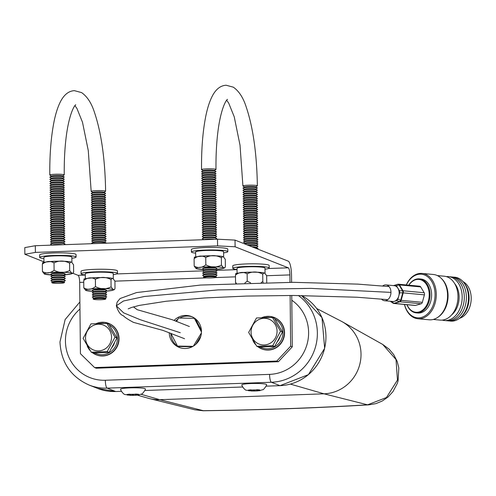 <?xml version="1.0" encoding="UTF-8"?>
<svg xmlns="http://www.w3.org/2000/svg" width="496" height="496" viewBox="0 0 496 496"><rect width="100%" height="100%" fill="white"/><g stroke="black" fill="none" stroke-linecap="round" stroke-linejoin="round"><path stroke-width="0.74" d="M203.137 410.762A31.422 2.517 -90.8 0 0 203.31 410.688C262.502 409.857 317.254 407.898 367.567 404.817A31.422 16.827 -93.6 0 0 368.925 404.835L368.925 404.835C318.066 407.954 262.806 409.925 203.137 410.762L194.928 409.82L203.31 410.688L159.774 399.689L141.031 394.277M194.928 409.82L149.786 398.654A38.539 37.206 111.6 0 0 159.774 399.689L324.031 393.818L367.567 404.817L386.458 397.544L397.457 380.054L396.025 359.526L382.714 344.441L342.166 321.712A38.539 37.206 111.6 0 1 361.02 354.144A38.539 37.206 111.6 0 1 324.031 393.818L290.358 384.102M259.03 390.767L262.806 389.682C263.134 390.526 267.456 384.555 266.532 384.623A12.35 1.252 179.4 0 0 266.166 384.301A12.35 1.252 179.4 0 0 252.538 383.501A12.35 1.252 179.4 0 0 241.837 384.884C241.893 386.446 245.229 390.55 246.394 390.191L251.466 390.991L256.841 390.916L260.239 390.575L256.792 390.433L259.724 389.924L257.021 389.713L254.039 390.222L250.548 389.837L248.242 390.135L251.695 390.526L248.763 390.786M137.801 395.101L141.571 394.016C141.899 394.853 146.221 388.883 145.297 388.957A12.35 1.252 179.4 0 0 144.931 388.635A12.35 1.252 179.4 0 0 131.31 387.835A12.35 1.252 179.4 0 0 120.602 389.217C120.658 390.78 123.994 394.884 125.159 394.525L130.231 395.324L135.613 395.25L139.01 394.903L135.557 394.76L138.489 394.252L135.786 394.047L132.81 394.556L129.32 394.165L127.013 394.463L130.467 394.853L127.528 395.114M277.066 331.173A13.404 12.939 111.6 0 1 264.207 344.968A13.404 12.939 111.6 0 1 251.063 332.103A13.404 12.939 111.6 0 1 263.922 318.308A13.404 12.939 111.6 0 1 277.066 331.173M256.773 346.289L248.657 332.419L256.475 317.973L272.416 317.409L274.375 318.178L282.491 332.053L274.672 346.493L258.732 347.064L256.773 346.289L272.713 345.718L274.672 346.493M272.416 317.409L280.538 331.278L272.713 345.718M111.532 337.088A13.404 12.939 111.6 0 1 98.667 350.883A13.404 12.939 111.6 0 1 85.529 338.018A13.404 12.939 111.6 0 1 98.388 324.223A13.404 12.939 111.6 0 1 111.532 337.088M91.239 352.203L83.117 338.334L90.942 323.888L106.882 323.318L108.841 324.093L116.957 337.968L109.132 352.408L93.192 352.978L91.239 352.203L107.179 351.633L109.132 352.408M106.882 323.318L115.004 337.193L107.179 351.633M277.09 342.023A13.473 13.008 -68.4 0 0 280.209 336.269M111.557 347.938A13.473 13.008 -68.4 0 0 114.675 342.184M96.261 354.832A16.901 16.318 -68.4 0 0 96.41 354.894A16.901 16.318 -68.4 0 0 119.028 338.588A16.901 16.318 -68.4 0 0 108.847 323.454A16.901 16.318 -68.4 0 0 108.698 323.398M261.795 348.917A16.901 16.318 -68.4 0 0 261.944 348.979A16.901 16.318 -68.4 0 0 284.561 332.673A16.901 16.318 -68.4 0 0 274.381 317.539A16.901 16.318 -68.4 0 0 274.232 317.483M175.696 321.092A16.616 16.039 111.6 0 1 177.934 319.157M179.676 318.06A16.616 16.039 111.6 0 1 192.268 316.87M169.235 332.649A16.616 16.039 -68.4 0 0 179.242 347.423A16.616 16.039 -68.4 0 0 201.469 331.396A16.616 16.039 -68.4 0 0 191.462 316.522A16.616 16.039 -68.4 0 0 174.071 320.441M83.756 282.267L79.676 282.41L80.426 353.698L94.587 367.567L276.787 361.057L290.656 346.183L290.123 295.461M289.986 282.317L289.906 274.902L266.668 275.726M180.06 347.721A16.616 16.039 111.6 0 1 170.866 333.293M201.426 330.342L195.505 318.878M195.808 344.298L200.905 335.922M170.872 333.3L177.481 346.084L178.529 346.499L192.256 346.741M94.587 367.567L96.218 368.212L278.417 361.702L292.28 346.828L291.747 295.461M291.611 282.323L291.536 275.54A13.218 3.174 88 0 0 288.195 261.125L235.03 240.095L235.098 246.779L288.263 267.809A6.504 1.562 -92 0 1 289.906 274.902M276.787 361.057L278.417 361.702M290.656 346.183L292.28 346.828M235.03 240.095L217.508 239.208L35.309 245.718L24.8 247.603L24.868 254.287L43.946 261.838M72.924 273.296L78.033 275.317L85.293 275.063M79.676 282.41A6.504 1.562 88 0 0 78.033 275.317M24.868 254.287L35.383 252.402L217.583 245.892L235.098 246.779M35.309 245.718L35.383 252.402M217.508 239.208L217.583 245.892M201.463 332.035L194.376 318.327L178.61 318.041L176.551 321.433M177.481 346.084L192.969 346.357M193.409 346.096L201.413 332.946M194.376 318.327L195.219 318.655M280.538 331.278L282.491 332.053M115.004 337.193L116.957 337.968M130.615 395.355L136.319 395.25L136.691 394.847M130.219 394.89L130.231 395.324L131.173 395.331A5.276 0.533 179.4 0 0 135.613 395.25M251.85 391.022L257.548 390.916L257.92 390.519M251.447 390.557L251.466 390.991L252.402 390.997A5.276 0.533 179.4 0 0 256.841 390.916M256.593 389.856L256.792 390.433M254.429 390.172L254.448 390.736M251.844 390.054L251.695 390.526M135.358 394.184L135.557 394.76M133.195 394.5L133.213 395.064M130.615 394.388L130.467 394.853M407.042 304.705A16.492 11.78 -84.6 0 0 420.428 311.438A16.492 11.78 -84.6 0 0 429.214 294.543A16.492 11.78 -84.6 0 0 421.736 280.172A16.492 11.78 -84.6 0 0 408.878 285.194M406.937 304.693A17.062 12.183 -84.6 0 0 416.187 312.858A17.062 12.183 -84.6 0 0 430.02 294.537A17.062 12.183 -84.6 0 0 419.387 278.882A17.062 12.183 -84.6 0 0 408.772 285.181M416.187 312.858L417.775 313.007A17.062 12.183 -84.6 0 0 431.607 294.686A17.062 12.183 -84.6 0 0 420.968 279.031L419.387 278.882M404.538 304.47A21.898 15.636 -84.6 0 0 422.09 317.254A21.898 15.636 -84.6 0 0 435.073 294.308A21.898 15.636 -84.6 0 0 423.863 274.728A21.898 15.636 -84.6 0 0 406.367 284.958M404.457 304.457A22.754 16.244 -84.6 0 0 417.837 318.73A22.754 16.244 -84.6 0 0 436.282 294.295A22.754 16.244 -84.6 0 0 422.096 273.426A22.754 16.244 -84.6 0 0 406.286 284.946M417.837 318.73L429.139 319.79A22.754 16.244 -84.6 0 0 437.683 317.397A22.754 16.244 -84.6 0 0 447.578 295.362A22.754 16.244 -84.6 0 0 441.347 278.43A22.754 16.244 -84.6 0 0 433.399 274.486L422.096 273.426M437.683 317.397L438.476 316.857A22.041 15.736 -84.6 0 0 448.062 295.511A22.041 15.736 -84.6 0 0 442.023 279.105L441.347 278.43M433.219 319.461L440.107 320.106A22.041 15.736 -84.6 0 0 457.975 296.441A22.041 15.736 -84.6 0 0 444.236 276.216L437.342 275.571M451.62 314.917A19.195 13.708 -84.6 0 0 459.104 296.961A19.195 13.708 -84.6 0 0 454.578 283.464M442.24 320.106A22.041 15.736 -84.6 0 0 462.191 296.837A22.041 15.736 -84.6 0 0 446.326 276.619M445.383 320.552A22.041 15.736 -84.6 0 0 464.293 297.036A22.041 15.736 -84.6 0 0 449.5 276.762M447.479 320.751A22.041 15.736 -84.6 0 0 466.389 297.228A22.041 15.736 -84.6 0 0 451.596 276.96M449.581 320.949A22.041 15.736 -84.6 0 0 468.484 297.426A22.041 15.736 -84.6 0 0 453.697 277.159M461.063 317.018A20.714 14.787 -84.6 0 0 469.098 297.681A20.714 14.787 -84.6 0 0 464.244 283.154M459.575 318.296A19.195 13.708 -84.6 0 0 471.2 298.096A19.195 13.708 -84.6 0 0 463.022 281.629M419.244 286.248A2.17 1.55 95.4 0 1 419.672 286.204A2.17 1.55 95.4 0 1 420.689 286.917L399.497 284.921A2.17 1.091 149 0 0 399.032 284.94A2.17 1.352 -107.6 0 0 397.817 284.27A2.17 1.352 -107.6 0 0 397.643 284.301L397.668 284.295A2.17 1.457 73.6 0 0 397.643 284.301L395.039 285.126L396.428 285.764L397.935 288.275A7.948 5.673 95.4 0 1 399.168 292.962A7.948 5.673 95.4 0 1 398.772 296.025A7.948 5.673 95.4 0 1 394.301 301.339A7.948 5.673 95.4 0 1 392.727 301.494L384.518 300.725A7.948 5.673 95.4 0 1 381.474 299.057M382.701 285.975A7.948 5.673 95.4 0 1 386.006 284.902A7.948 5.673 95.4 0 1 390.96 292.194A7.948 5.673 95.4 0 1 384.518 300.725M386.006 284.902L394.215 285.671A7.948 5.673 95.4 0 1 397.935 288.275L399.441 290.78L402.535 290.768L399.032 284.94L396.428 285.764M390.439 301.283L392.981 303.149A2.17 1.587 -58.1 0 0 393.923 303.304L399.509 301.667L396.707 300.632L391.902 302.045L393.923 303.304A2.17 1.457 73.6 0 0 394.351 303.428L415.543 305.418A2.17 1.55 95.4 0 1 415.109 305.462A2.17 1.55 95.4 0 1 414.699 305.338M396.707 300.632L397.873 299.243L400.681 300.272L402.758 292.801A2.17 1.011 -90.2 0 0 402.535 290.768A2.17 1.091 149 0 1 403 290.755L424.192 292.745A2.17 1.55 95.4 0 1 424.415 294.86L422.338 302.331A2.17 1.55 95.4 0 1 421.123 303.775L415.543 305.418M424.415 294.86L403.229 292.869A2.17 0.372 -164.5 0 1 402.758 292.801L399.664 292.814L397.873 299.243M391.003 301.921L391.902 302.045M393.427 285.597L395.039 285.126M399.664 292.814L399.441 290.78M420.689 286.917L424.192 292.745M421.123 303.775L399.931 301.785A2.17 1.457 73.6 0 1 399.509 301.667A2.17 1.128 -69.8 0 0 400.681 300.272A2.17 0.372 -164.5 0 0 401.152 300.34L422.338 302.331M419.672 286.204L398.48 284.214A2.17 1.55 95.4 0 0 398.257 284.214A2.17 1.55 95.4 0 0 398.052 284.258A2.17 1.457 73.6 0 0 397.668 284.295A2.17 2.17 0 0 1 398.48 284.214A2.17 1.55 95.4 0 1 399.497 284.921L403 290.755A2.17 1.55 95.4 0 1 403.229 292.869L401.152 300.34A2.17 1.55 95.4 0 1 399.931 301.785L394.351 303.428A2.17 1.55 95.4 0 1 394.146 303.465A2.17 1.55 95.4 0 1 393.923 303.471A2.17 1.55 95.4 0 1 393.458 303.323M222.71 256.556C215.252 254.746 190.724 256.661 194.649 257.629L194.097 258.732C197.972 255.645 201.86 255.223 205.759 257.467C210.955 254.901 216.157 255 221.359 257.759L222.71 256.556L223.305 256.748L225.289 259.315L225.37 266.674L224.818 267.772L223.423 267.685L221.433 265.118C216.244 267.679 211.042 267.58 205.84 264.827C201.959 267.908 198.071 268.33 194.178 266.092L196.162 268.658L203.769 269.526A13.832 1.401 -0.6 0 1 196.373 268.677A13.832 1.401 -0.6 0 1 206.435 266.873A13.832 1.401 -0.6 0 1 223.212 267.722A13.832 1.401 -0.6 0 1 215.841 269.396L222.853 268.572L224.787 267.797M202.79 268.95A7.223 0.732 -0.6 0 1 202.678 268.9A7.223 0.732 -0.6 0 1 202.678 268.652L203.503 268.156A6.38 0.645 -0.6 0 1 209.554 267.555A6.38 0.645 -0.6 0 1 215.983 267.976A6.38 0.645 -0.6 0 1 216.076 268.026A6.38 0.645 -0.6 0 1 216.138 268.069M202.678 268.652A7.223 0.732 -0.6 0 1 209.523 267.97A7.223 0.732 -0.6 0 1 216.802 268.454A7.223 0.732 -0.6 0 1 216.913 268.503A7.223 0.732 -0.6 0 1 216.913 268.751L215.307 269.725M202.808 271.107A7.223 0.732 -0.6 0 1 202.703 271.058A7.223 0.732 -0.6 0 1 202.697 270.81L204.47 269.743A5.419 0.552 -0.6 0 1 209.603 269.235A5.419 0.552 -0.6 0 1 215.066 269.595A5.419 0.552 -0.6 0 1 215.146 269.632A5.419 0.552 -0.6 0 1 215.202 269.669M202.697 270.81A7.223 0.732 -0.6 0 1 209.548 270.128A7.223 0.732 -0.6 0 1 216.826 270.605A7.223 0.732 -0.6 0 1 216.938 270.661A7.223 0.732 -0.6 0 1 216.938 270.909L215.326 271.876M202.833 273.265A7.223 0.732 -0.6 0 1 202.728 273.215A7.223 0.732 -0.6 0 1 202.721 272.961L204.488 271.901A5.419 0.552 -0.6 0 1 209.628 271.386A5.419 0.552 -0.6 0 1 215.084 271.746A5.419 0.552 -0.6 0 1 215.165 271.789A5.419 0.552 -0.6 0 1 215.221 271.827M202.721 272.961A7.223 0.732 -0.6 0 1 209.572 272.285A7.223 0.732 -0.6 0 1 216.851 272.763A7.223 0.732 -0.6 0 1 216.957 272.812A7.223 0.732 -0.6 0 1 216.963 273.067L215.351 274.034M202.858 275.423A7.223 0.732 -0.6 0 1 202.746 275.367A7.223 0.732 -0.6 0 1 202.746 275.119L204.513 274.052A5.419 0.552 -0.6 0 1 209.647 273.544A5.419 0.552 -0.6 0 1 215.109 273.904A5.419 0.552 -0.6 0 1 215.19 273.941A5.419 0.552 -0.6 0 1 215.245 273.984M202.746 275.119A7.223 0.732 -0.6 0 1 209.591 274.437A7.223 0.732 -0.6 0 1 216.87 274.92A7.223 0.732 -0.6 0 1 216.981 274.97A7.223 0.732 -0.6 0 1 216.981 275.218L215.376 276.191M203.608 277.097A6.467 0.657 -0.6 0 1 203.447 276.997A6.467 0.657 -0.6 0 1 203.509 276.83L204.538 276.21A5.419 0.552 -0.6 0 1 209.672 275.702A5.419 0.552 -0.6 0 1 215.134 276.061A5.419 0.552 -0.6 0 1 215.214 276.098A5.419 0.552 -0.6 0 1 215.264 276.136M203.509 276.83A6.467 0.657 -0.6 0 1 209.641 276.216A6.467 0.657 -0.6 0 1 216.151 276.65A6.467 0.657 -0.6 0 1 216.25 276.694A6.467 0.657 -0.6 0 1 216.318 276.861L215.927 277.32A6.064 0.614 -0.6 0 1 210.36 277.934A6.064 0.614 -0.6 0 1 204.005 277.537A6.064 0.614 -0.6 0 1 203.85 277.444A6.064 0.614 -0.6 0 1 208.872 276.731A6.064 0.614 -0.6 0 1 215.772 277.115A6.064 0.614 -0.6 0 1 215.927 277.32M200.527 256.246A13.832 1.401 -0.6 0 1 222.369 256.513M263.122 282.54L262.812 281.486L261.206 282.577M250.592 282.813L247.219 281.195L244.875 282.974M236.369 283.253L235.55 282.46L235.767 283.272M264.089 272.924C256.63 271.114 232.103 273.029 236.028 274.003L235.476 275.1C239.351 272.019 243.238 271.597 247.138 273.835C252.334 271.275 257.529 271.368 262.737 274.127L264.089 272.924L264.684 273.116L266.668 275.683L266.743 282.484M241.905 272.614A13.832 1.401 -0.6 0 1 263.748 272.887M222.623 256.537A13.975 1.42 179.4 0 0 209.659 255.787A13.975 1.42 179.4 0 0 196.72 256.804M223.653 256.897L223.597 251.67A13.975 1.42 179.4 0 0 223.181 251.329A13.975 1.42 179.4 0 0 207.905 250.424A13.975 1.42 179.4 0 0 195.641 251.962L195.697 257.102M223.609 252.855A18.203 1.848 179.4 0 0 227.825 251.627A18.203 1.848 179.4 0 0 227.28 251.187A18.203 1.848 179.4 0 0 207.384 250.003A18.203 1.848 179.4 0 0 191.419 252.005A18.203 1.848 179.4 0 0 191.958 252.445A18.203 1.848 179.4 0 0 195.653 253.146M227.825 251.627L227.794 249.11A18.203 1.848 179.4 0 0 227.255 248.67A18.203 1.848 179.4 0 0 207.359 247.492A18.203 1.848 179.4 0 0 191.388 249.488L191.419 252.005M264.002 272.905A13.975 1.42 179.4 0 0 251.038 272.155A13.975 1.42 179.4 0 0 238.099 273.178M265.031 273.265L264.976 268.038A13.975 1.42 179.4 0 0 264.56 267.697A13.975 1.42 179.4 0 0 249.283 266.792A13.975 1.42 179.4 0 0 237.02 268.33L237.076 273.47M264.988 269.223A18.203 1.848 179.4 0 0 269.198 267.995A18.203 1.848 179.4 0 0 268.658 267.555A18.203 1.848 179.4 0 0 248.763 266.377A18.203 1.848 179.4 0 0 232.798 268.373A18.203 1.848 179.4 0 0 233.337 268.813A18.203 1.848 179.4 0 0 237.032 269.514M269.198 267.995L269.173 265.478A18.203 1.848 179.4 0 0 268.634 265.038A18.203 1.848 179.4 0 0 248.738 263.86A18.203 1.848 179.4 0 0 232.767 265.862L232.798 268.373M243.127 186.155A7.223 0.732 -0.6 0 1 243.021 186.105A7.223 0.732 -0.6 0 1 242.91 185.981A7.223 0.732 -0.6 0 1 248.384 185.213A7.223 0.732 -0.6 0 1 257.145 185.653A7.223 0.732 -0.6 0 1 257.362 185.826A7.223 0.732 -0.6 0 1 257.257 185.957L255.645 186.924M201.748 169.787A7.223 0.732 -0.6 0 1 201.643 169.737A7.223 0.732 -0.6 0 1 201.537 169.613A7.223 0.732 -0.6 0 1 207.006 168.845A7.223 0.732 -0.6 0 1 215.766 169.285A7.223 0.732 -0.6 0 1 215.983 169.458A7.223 0.732 -0.6 0 1 215.878 169.582L214.266 170.556M201.773 171.938A7.223 0.732 -0.6 0 1 201.661 171.889A7.223 0.732 -0.6 0 1 201.661 171.641L203.428 170.574A5.419 0.552 -0.6 0 1 208.568 170.066A5.419 0.552 -0.6 0 1 214.024 170.426A5.419 0.552 -0.6 0 1 214.105 170.463A5.419 0.552 -0.6 0 1 214.16 170.506M243.152 188.313A7.223 0.732 -0.6 0 1 243.04 188.257A7.223 0.732 -0.6 0 1 243.04 188.009L244.807 186.942A5.419 0.552 -0.6 0 1 249.947 186.434A5.419 0.552 -0.6 0 1 255.403 186.794A5.419 0.552 -0.6 0 1 255.483 186.831A5.419 0.552 -0.6 0 1 255.539 186.874M201.661 171.641A7.223 0.732 -0.6 0 1 208.506 170.959A7.223 0.732 -0.6 0 1 215.791 171.442A7.223 0.732 -0.6 0 1 215.896 171.492A7.223 0.732 -0.6 0 1 215.903 171.74L214.291 172.713M243.04 188.009A7.223 0.732 -0.6 0 1 249.885 187.333A7.223 0.732 -0.6 0 1 257.164 187.81A7.223 0.732 -0.6 0 1 257.275 187.86A7.223 0.732 -0.6 0 1 257.275 188.108L255.669 189.081M201.798 174.096A7.223 0.732 -0.6 0 1 201.686 174.046A7.223 0.732 -0.6 0 1 201.686 173.798L203.453 172.732A5.419 0.552 -0.6 0 1 208.587 172.224A5.419 0.552 -0.6 0 1 214.049 172.583A5.419 0.552 -0.6 0 1 214.129 172.62A5.419 0.552 -0.6 0 1 214.185 172.658M243.176 190.464A7.223 0.732 -0.6 0 1 243.065 190.414A7.223 0.732 -0.6 0 1 243.065 190.166L244.832 189.1A5.419 0.552 -0.6 0 1 249.965 188.592A5.419 0.552 -0.6 0 1 255.428 188.951A5.419 0.552 -0.6 0 1 255.508 188.988A5.419 0.552 -0.6 0 1 255.564 189.032M201.686 173.798A7.223 0.732 -0.6 0 1 208.531 173.116A7.223 0.732 -0.6 0 1 215.81 173.594A7.223 0.732 -0.6 0 1 215.921 173.65A7.223 0.732 -0.6 0 1 215.921 173.898L214.309 174.865M243.065 190.166A7.223 0.732 -0.6 0 1 249.91 189.484A7.223 0.732 -0.6 0 1 257.188 189.968A7.223 0.732 -0.6 0 1 257.3 190.018A7.223 0.732 -0.6 0 1 257.3 190.266L255.688 191.239M201.816 176.254A7.223 0.732 -0.6 0 1 201.711 176.204A7.223 0.732 -0.6 0 1 201.705 175.95L203.472 174.89A5.419 0.552 -0.6 0 1 208.611 174.375A5.419 0.552 -0.6 0 1 214.067 174.735A5.419 0.552 -0.6 0 1 214.154 174.778A5.419 0.552 -0.6 0 1 214.204 174.815M243.195 192.622A7.223 0.732 -0.6 0 1 243.09 192.572A7.223 0.732 -0.6 0 1 243.083 192.324L244.85 191.258A5.419 0.552 -0.6 0 1 249.99 190.749A5.419 0.552 -0.6 0 1 255.446 191.109A5.419 0.552 -0.6 0 1 255.533 191.146A5.419 0.552 -0.6 0 1 255.583 191.183M201.705 175.95A7.223 0.732 -0.6 0 1 208.556 175.274A7.223 0.732 -0.6 0 1 215.834 175.751A7.223 0.732 -0.6 0 1 215.94 175.801A7.223 0.732 -0.6 0 1 215.946 176.055L214.334 177.022M243.083 192.324A7.223 0.732 -0.6 0 1 249.934 191.642A7.223 0.732 -0.6 0 1 257.213 192.119A7.223 0.732 -0.6 0 1 257.319 192.175A7.223 0.732 -0.6 0 1 257.325 192.423L255.713 193.39M201.841 178.411A7.223 0.732 -0.6 0 1 201.729 178.355A7.223 0.732 -0.6 0 1 201.729 178.107L203.496 177.041A5.419 0.552 -0.6 0 1 208.636 176.533A5.419 0.552 -0.6 0 1 214.092 176.892A5.419 0.552 -0.6 0 1 214.173 176.929A5.419 0.552 -0.6 0 1 214.229 176.973M243.22 194.779A7.223 0.732 -0.6 0 1 243.108 194.73A7.223 0.732 -0.6 0 1 243.108 194.475L244.875 193.415A5.419 0.552 -0.6 0 1 250.009 192.901A5.419 0.552 -0.6 0 1 255.471 193.26A5.419 0.552 -0.6 0 1 255.552 193.304A5.419 0.552 -0.6 0 1 255.607 193.341M201.729 178.107A7.223 0.732 -0.6 0 1 208.574 177.432A7.223 0.732 -0.6 0 1 215.853 177.909A7.223 0.732 -0.6 0 1 215.965 177.959A7.223 0.732 -0.6 0 1 215.965 178.207L214.359 179.18M243.108 194.475A7.223 0.732 -0.6 0 1 249.953 193.8A7.223 0.732 -0.6 0 1 257.232 194.277A7.223 0.732 -0.6 0 1 257.343 194.327A7.223 0.732 -0.6 0 1 257.343 194.581L255.738 195.548M201.866 180.563A7.223 0.732 -0.6 0 1 201.754 180.513A7.223 0.732 -0.6 0 1 201.754 180.265L203.521 179.199A5.419 0.552 -0.6 0 1 208.655 178.69A5.419 0.552 -0.6 0 1 214.117 179.05A5.419 0.552 -0.6 0 1 214.198 179.087A5.419 0.552 -0.6 0 1 214.253 179.124M243.238 196.937A7.223 0.732 -0.6 0 1 243.133 196.881A7.223 0.732 -0.6 0 1 243.127 196.633L244.9 195.567A5.419 0.552 -0.6 0 1 250.034 195.058A5.419 0.552 -0.6 0 1 255.496 195.418A5.419 0.552 -0.6 0 1 255.576 195.455A5.419 0.552 -0.6 0 1 255.632 195.498M201.754 180.265A7.223 0.732 -0.6 0 1 208.599 179.583A7.223 0.732 -0.6 0 1 215.878 180.067A7.223 0.732 -0.6 0 1 215.989 180.116A7.223 0.732 -0.6 0 1 215.989 180.364L214.377 181.338M243.127 196.633A7.223 0.732 -0.6 0 1 249.978 195.951A7.223 0.732 -0.6 0 1 257.257 196.435A7.223 0.732 -0.6 0 1 257.368 196.484A7.223 0.732 -0.6 0 1 257.368 196.732L255.756 197.706M201.884 182.72A7.223 0.732 -0.6 0 1 201.779 182.671A7.223 0.732 -0.6 0 1 201.773 182.423L203.54 181.356A5.419 0.552 -0.6 0 1 208.68 180.848A5.419 0.552 -0.6 0 1 214.136 181.207A5.419 0.552 -0.6 0 1 214.222 181.245A5.419 0.552 -0.6 0 1 214.272 181.282M243.263 199.088A7.223 0.732 -0.6 0 1 243.152 199.039A7.223 0.732 -0.6 0 1 243.152 198.791L244.919 197.724A5.419 0.552 -0.6 0 1 250.058 197.216A5.419 0.552 -0.6 0 1 255.514 197.575A5.419 0.552 -0.6 0 1 255.595 197.613A5.419 0.552 -0.6 0 1 255.651 197.65M201.773 182.423A7.223 0.732 -0.6 0 1 208.624 181.741A7.223 0.732 -0.6 0 1 215.903 182.218A7.223 0.732 -0.6 0 1 216.008 182.274A7.223 0.732 -0.6 0 1 216.014 182.522L214.402 183.489M243.152 198.791A7.223 0.732 -0.6 0 1 250.003 198.109A7.223 0.732 -0.6 0 1 257.281 198.586A7.223 0.732 -0.6 0 1 257.387 198.642A7.223 0.732 -0.6 0 1 257.393 198.89L255.781 199.857M201.909 184.878A7.223 0.732 -0.6 0 1 201.798 184.822A7.223 0.732 -0.6 0 1 201.798 184.574L203.565 183.508A5.419 0.552 -0.6 0 1 208.698 182.999A5.419 0.552 -0.6 0 1 214.16 183.359A5.419 0.552 -0.6 0 1 214.241 183.396A5.419 0.552 -0.6 0 1 214.297 183.439M243.288 201.246A7.223 0.732 -0.6 0 1 243.176 201.196A7.223 0.732 -0.6 0 1 243.176 200.948L244.943 199.882A5.419 0.552 -0.6 0 1 250.077 199.367A5.419 0.552 -0.6 0 1 255.539 199.727A5.419 0.552 -0.6 0 1 255.62 199.77A5.419 0.552 -0.6 0 1 255.676 199.807M201.798 184.574A7.223 0.732 -0.6 0 1 208.642 183.898A7.223 0.732 -0.6 0 1 215.921 184.376A7.223 0.732 -0.6 0 1 216.033 184.425A7.223 0.732 -0.6 0 1 216.033 184.673L214.427 185.647M243.176 200.948A7.223 0.732 -0.6 0 1 250.021 200.266A7.223 0.732 -0.6 0 1 257.3 200.744A7.223 0.732 -0.6 0 1 257.412 200.793A7.223 0.732 -0.6 0 1 257.412 201.047L255.806 202.015M201.928 187.029A7.223 0.732 -0.6 0 1 201.822 186.98A7.223 0.732 -0.6 0 1 201.816 186.732L203.589 185.665A5.419 0.552 -0.6 0 1 208.723 185.157A5.419 0.552 -0.6 0 1 214.185 185.516A5.419 0.552 -0.6 0 1 214.266 185.554A5.419 0.552 -0.6 0 1 214.322 185.597M243.307 203.403A7.223 0.732 -0.6 0 1 243.201 203.348A7.223 0.732 -0.6 0 1 243.195 203.1L244.968 202.033A5.419 0.552 -0.6 0 1 250.102 201.525A5.419 0.552 -0.6 0 1 255.564 201.884A5.419 0.552 -0.6 0 1 255.645 201.922A5.419 0.552 -0.6 0 1 255.694 201.965M201.816 186.732A7.223 0.732 -0.6 0 1 208.667 186.05A7.223 0.732 -0.6 0 1 215.946 186.533A7.223 0.732 -0.6 0 1 216.058 186.583A7.223 0.732 -0.6 0 1 216.058 186.831L214.446 187.804M243.195 203.1A7.223 0.732 -0.6 0 1 250.046 202.424A7.223 0.732 -0.6 0 1 257.325 202.901A7.223 0.732 -0.6 0 1 257.436 202.951A7.223 0.732 -0.6 0 1 257.436 203.199L255.824 204.172M201.953 189.187A7.223 0.732 -0.6 0 1 201.847 189.137A7.223 0.732 -0.6 0 1 201.841 188.889L203.608 187.823A5.419 0.552 -0.6 0 1 208.748 187.314A5.419 0.552 -0.6 0 1 214.204 187.674A5.419 0.552 -0.6 0 1 214.284 187.711A5.419 0.552 -0.6 0 1 214.34 187.748M243.331 205.555A7.223 0.732 -0.6 0 1 243.22 205.505A7.223 0.732 -0.6 0 1 243.22 205.257L244.987 204.191A5.419 0.552 -0.6 0 1 250.127 203.682A5.419 0.552 -0.6 0 1 255.583 204.042A5.419 0.552 -0.6 0 1 255.663 204.079A5.419 0.552 -0.6 0 1 255.719 204.116M201.841 188.889A7.223 0.732 -0.6 0 1 208.692 188.207A7.223 0.732 -0.6 0 1 215.971 188.685A7.223 0.732 -0.6 0 1 216.076 188.74A7.223 0.732 -0.6 0 1 216.082 188.988L214.47 189.956M243.22 205.257A7.223 0.732 -0.6 0 1 250.071 204.575A7.223 0.732 -0.6 0 1 257.35 205.059A7.223 0.732 -0.6 0 1 257.455 205.108A7.223 0.732 -0.6 0 1 257.461 205.356L255.849 206.33M201.977 191.344A7.223 0.732 -0.6 0 1 201.866 191.295A7.223 0.732 -0.6 0 1 201.866 191.041L203.633 189.98A5.419 0.552 -0.6 0 1 208.766 189.466A5.419 0.552 -0.6 0 1 214.229 189.825A5.419 0.552 -0.6 0 1 214.309 189.869A5.419 0.552 -0.6 0 1 214.365 189.906M243.356 207.712A7.223 0.732 -0.6 0 1 243.245 207.663A7.223 0.732 -0.6 0 1 243.245 207.415L245.012 206.348A5.419 0.552 -0.6 0 1 250.145 205.84A5.419 0.552 -0.6 0 1 255.607 206.2A5.419 0.552 -0.6 0 1 255.688 206.237A5.419 0.552 -0.6 0 1 255.744 206.274M201.866 191.041A7.223 0.732 -0.6 0 1 208.711 190.365A7.223 0.732 -0.6 0 1 215.989 190.842A7.223 0.732 -0.6 0 1 216.101 190.892A7.223 0.732 -0.6 0 1 216.101 191.146L214.495 192.113M243.245 207.415A7.223 0.732 -0.6 0 1 250.089 206.733A7.223 0.732 -0.6 0 1 257.368 207.21A7.223 0.732 -0.6 0 1 257.48 207.266A7.223 0.732 -0.6 0 1 257.48 207.514L255.868 208.481M201.996 193.502A7.223 0.732 -0.6 0 1 201.891 193.446A7.223 0.732 -0.6 0 1 201.884 193.198L203.658 192.132A5.419 0.552 -0.6 0 1 208.791 191.623A5.419 0.552 -0.6 0 1 214.253 191.983A5.419 0.552 -0.6 0 1 214.334 192.02A5.419 0.552 -0.6 0 1 214.384 192.064M243.375 209.87A7.223 0.732 -0.6 0 1 243.269 209.82A7.223 0.732 -0.6 0 1 243.263 209.566L245.036 208.506A5.419 0.552 -0.6 0 1 250.17 207.991A5.419 0.552 -0.6 0 1 255.626 208.351A5.419 0.552 -0.6 0 1 255.713 208.388A5.419 0.552 -0.6 0 1 255.762 208.432M201.884 193.198A7.223 0.732 -0.6 0 1 208.735 192.522A7.223 0.732 -0.6 0 1 216.014 193A7.223 0.732 -0.6 0 1 216.126 193.049A7.223 0.732 -0.6 0 1 216.126 193.297L214.514 194.271M243.263 209.566A7.223 0.732 -0.6 0 1 250.114 208.89A7.223 0.732 -0.6 0 1 257.393 209.368A7.223 0.732 -0.6 0 1 257.498 209.417A7.223 0.732 -0.6 0 1 257.505 209.665L255.893 210.639M202.021 195.653A7.223 0.732 -0.6 0 1 201.909 195.604A7.223 0.732 -0.6 0 1 201.909 195.356L203.676 194.289A5.419 0.552 -0.6 0 1 208.816 193.781A5.419 0.552 -0.6 0 1 214.272 194.141A5.419 0.552 -0.6 0 1 214.353 194.178A5.419 0.552 -0.6 0 1 214.408 194.215M243.4 212.028A7.223 0.732 -0.6 0 1 243.288 211.972A7.223 0.732 -0.6 0 1 243.288 211.724L245.055 210.657A5.419 0.552 -0.6 0 1 250.195 210.149A5.419 0.552 -0.6 0 1 255.651 210.509A5.419 0.552 -0.6 0 1 255.731 210.546A5.419 0.552 -0.6 0 1 255.787 210.589M201.909 195.356A7.223 0.732 -0.6 0 1 208.76 194.674A7.223 0.732 -0.6 0 1 216.039 195.157A7.223 0.732 -0.6 0 1 216.144 195.207A7.223 0.732 -0.6 0 1 216.151 195.455L214.539 196.422M243.288 211.724A7.223 0.732 -0.6 0 1 250.133 211.042A7.223 0.732 -0.6 0 1 257.412 211.525A7.223 0.732 -0.6 0 1 257.523 211.575A7.223 0.732 -0.6 0 1 257.529 211.823L255.917 212.796M202.046 197.811A7.223 0.732 -0.6 0 1 201.934 197.761A7.223 0.732 -0.6 0 1 201.934 197.513L203.701 196.447A5.419 0.552 -0.6 0 1 208.835 195.932A5.419 0.552 -0.6 0 1 214.297 196.292A5.419 0.552 -0.6 0 1 214.377 196.335A5.419 0.552 -0.6 0 1 214.433 196.373M243.424 214.179A7.223 0.732 -0.6 0 1 243.313 214.129A7.223 0.732 -0.6 0 1 243.313 213.881L245.08 212.815A5.419 0.552 -0.6 0 1 250.213 212.307A5.419 0.552 -0.6 0 1 255.676 212.666A5.419 0.552 -0.6 0 1 255.756 212.703A5.419 0.552 -0.6 0 1 255.812 212.741M201.934 197.513A7.223 0.732 -0.6 0 1 208.779 196.831A7.223 0.732 -0.6 0 1 216.058 197.309A7.223 0.732 -0.6 0 1 216.169 197.358A7.223 0.732 -0.6 0 1 216.169 197.613L214.557 198.58M243.313 213.881A7.223 0.732 -0.6 0 1 250.158 213.199A7.223 0.732 -0.6 0 1 257.436 213.677A7.223 0.732 -0.6 0 1 257.548 213.733A7.223 0.732 -0.6 0 1 257.548 213.981L255.936 214.948M202.064 199.969A7.223 0.732 -0.6 0 1 201.959 199.913A7.223 0.732 -0.6 0 1 201.953 199.665L203.726 198.598A5.419 0.552 -0.6 0 1 208.859 198.09A5.419 0.552 -0.6 0 1 214.315 198.45A5.419 0.552 -0.6 0 1 214.402 198.487A5.419 0.552 -0.6 0 1 214.452 198.53M243.443 216.337A7.223 0.732 -0.6 0 1 243.338 216.287A7.223 0.732 -0.6 0 1 243.331 216.033L245.098 214.973A5.419 0.552 -0.6 0 1 250.238 214.458A5.419 0.552 -0.6 0 1 255.694 214.818A5.419 0.552 -0.6 0 1 255.781 214.861A5.419 0.552 -0.6 0 1 255.831 214.898M201.953 199.665A7.223 0.732 -0.6 0 1 208.804 198.989A7.223 0.732 -0.6 0 1 216.082 199.466A7.223 0.732 -0.6 0 1 216.188 199.516A7.223 0.732 -0.6 0 1 216.194 199.764L214.582 200.737M243.331 216.033A7.223 0.732 -0.6 0 1 250.182 215.357A7.223 0.732 -0.6 0 1 257.461 215.834A7.223 0.732 -0.6 0 1 257.567 215.884A7.223 0.732 -0.6 0 1 257.573 216.138L255.961 217.105M202.089 202.12A7.223 0.732 -0.6 0 1 201.977 202.07A7.223 0.732 -0.6 0 1 201.977 201.822L203.744 200.756A5.419 0.552 -0.6 0 1 208.884 200.248A5.419 0.552 -0.6 0 1 214.34 200.607A5.419 0.552 -0.6 0 1 214.421 200.644A5.419 0.552 -0.6 0 1 214.477 200.688M243.468 218.494A7.223 0.732 -0.6 0 1 243.356 218.438A7.223 0.732 -0.6 0 1 243.356 218.19L245.123 217.124A5.419 0.552 -0.6 0 1 250.257 216.616A5.419 0.552 -0.6 0 1 255.719 216.975A5.419 0.552 -0.6 0 1 255.8 217.012A5.419 0.552 -0.6 0 1 255.855 217.056M201.977 201.822A7.223 0.732 -0.6 0 1 208.822 201.14A7.223 0.732 -0.6 0 1 216.101 201.624A7.223 0.732 -0.6 0 1 216.213 201.674A7.223 0.732 -0.6 0 1 216.219 201.922L214.607 202.895M243.356 218.19A7.223 0.732 -0.6 0 1 250.201 217.515A7.223 0.732 -0.6 0 1 257.48 217.992A7.223 0.732 -0.6 0 1 257.591 218.042A7.223 0.732 -0.6 0 1 257.591 218.29L255.986 219.263M202.114 204.278A7.223 0.732 -0.6 0 1 202.002 204.228A7.223 0.732 -0.6 0 1 202.002 203.98L203.769 202.914A5.419 0.552 -0.6 0 1 208.903 202.405A5.419 0.552 -0.6 0 1 214.365 202.765A5.419 0.552 -0.6 0 1 214.446 202.802A5.419 0.552 -0.6 0 1 214.501 202.839M243.493 220.646A7.223 0.732 -0.6 0 1 243.381 220.596A7.223 0.732 -0.6 0 1 243.375 220.348L245.148 219.282A5.419 0.552 -0.6 0 1 250.282 218.773A5.419 0.552 -0.6 0 1 255.744 219.133A5.419 0.552 -0.6 0 1 255.824 219.17A5.419 0.552 -0.6 0 1 255.88 219.207M202.002 203.98A7.223 0.732 -0.6 0 1 208.847 203.298A7.223 0.732 -0.6 0 1 216.126 203.775A7.223 0.732 -0.6 0 1 216.237 203.831A7.223 0.732 -0.6 0 1 216.237 204.079L214.625 205.046M243.375 220.348A7.223 0.732 -0.6 0 1 250.226 219.666A7.223 0.732 -0.6 0 1 257.505 220.15A7.223 0.732 -0.6 0 1 257.616 220.199A7.223 0.732 -0.6 0 1 257.616 220.447L256.004 221.421M202.132 206.435A7.223 0.732 -0.6 0 1 202.027 206.386A7.223 0.732 -0.6 0 1 202.021 206.131L203.788 205.071A5.419 0.552 -0.6 0 1 208.928 204.557A5.419 0.552 -0.6 0 1 214.384 204.916A5.419 0.552 -0.6 0 1 214.47 204.96A5.419 0.552 -0.6 0 1 214.52 204.997M243.511 222.803A7.223 0.732 -0.6 0 1 243.406 222.754A7.223 0.732 -0.6 0 1 243.4 222.506L245.167 221.439A5.419 0.552 -0.6 0 1 250.306 220.931A5.419 0.552 -0.6 0 1 255.762 221.29A5.419 0.552 -0.6 0 1 255.849 221.328A5.419 0.552 -0.6 0 1 255.899 221.365M202.021 206.131A7.223 0.732 -0.6 0 1 208.872 205.456A7.223 0.732 -0.6 0 1 216.151 205.933A7.223 0.732 -0.6 0 1 216.256 205.983A7.223 0.732 -0.6 0 1 216.262 206.237L214.65 207.204M243.4 222.506A7.223 0.732 -0.6 0 1 250.251 221.824A7.223 0.732 -0.6 0 1 257.529 222.301A7.223 0.732 -0.6 0 1 257.635 222.357A7.223 0.732 -0.6 0 1 257.641 222.605L256.029 223.572M202.157 208.593A7.223 0.732 -0.6 0 1 202.046 208.537A7.223 0.732 -0.6 0 1 202.046 208.289L203.813 207.223A5.419 0.552 -0.6 0 1 208.946 206.714A5.419 0.552 -0.6 0 1 214.408 207.074A5.419 0.552 -0.6 0 1 214.489 207.111A5.419 0.552 -0.6 0 1 214.545 207.154M243.536 224.961A7.223 0.732 -0.6 0 1 243.424 224.911A7.223 0.732 -0.6 0 1 243.424 224.657L245.191 223.591A5.419 0.552 -0.6 0 1 250.325 223.082A5.419 0.552 -0.6 0 1 255.787 223.442A5.419 0.552 -0.6 0 1 255.868 223.479A5.419 0.552 -0.6 0 1 255.924 223.522M202.046 208.289A7.223 0.732 -0.6 0 1 208.89 207.607A7.223 0.732 -0.6 0 1 216.169 208.091A7.223 0.732 -0.6 0 1 216.281 208.14A7.223 0.732 -0.6 0 1 216.281 208.388L214.675 209.362M243.424 224.657A7.223 0.732 -0.6 0 1 250.269 223.981A7.223 0.732 -0.6 0 1 257.548 224.459A7.223 0.732 -0.6 0 1 257.66 224.508A7.223 0.732 -0.6 0 1 257.66 224.756L256.054 225.73M202.182 210.744A7.223 0.732 -0.6 0 1 202.07 210.695A7.223 0.732 -0.6 0 1 202.064 210.447L203.837 209.38A5.419 0.552 -0.6 0 1 208.971 208.872A5.419 0.552 -0.6 0 1 214.433 209.231A5.419 0.552 -0.6 0 1 214.514 209.269A5.419 0.552 -0.6 0 1 214.57 209.306M243.555 227.112A7.223 0.732 -0.6 0 1 243.449 227.063A7.223 0.732 -0.6 0 1 243.443 226.815L245.216 225.748A5.419 0.552 -0.6 0 1 250.35 225.24A5.419 0.552 -0.6 0 1 255.812 225.599A5.419 0.552 -0.6 0 1 255.893 225.637A5.419 0.552 -0.6 0 1 255.942 225.68M202.064 210.447A7.223 0.732 -0.6 0 1 208.915 209.765A7.223 0.732 -0.6 0 1 216.194 210.242A7.223 0.732 -0.6 0 1 216.306 210.298A7.223 0.732 -0.6 0 1 216.306 210.546L214.694 211.513M243.443 226.815A7.223 0.732 -0.6 0 1 250.294 226.133A7.223 0.732 -0.6 0 1 257.573 226.616A7.223 0.732 -0.6 0 1 257.684 226.666A7.223 0.732 -0.6 0 1 257.684 226.914L256.072 227.887M202.201 212.902A7.223 0.732 -0.6 0 1 202.095 212.852A7.223 0.732 -0.6 0 1 202.089 212.604L203.856 211.538A5.419 0.552 -0.6 0 1 208.996 211.023A5.419 0.552 -0.6 0 1 214.452 211.383A5.419 0.552 -0.6 0 1 214.539 211.426A5.419 0.552 -0.6 0 1 214.588 211.463M243.579 229.27A7.223 0.732 -0.6 0 1 243.468 229.22A7.223 0.732 -0.6 0 1 243.468 228.972L245.235 227.906A5.419 0.552 -0.6 0 1 250.375 227.397A5.419 0.552 -0.6 0 1 255.831 227.757A5.419 0.552 -0.6 0 1 255.911 227.794A5.419 0.552 -0.6 0 1 255.967 227.831M202.089 212.604A7.223 0.732 -0.6 0 1 208.94 211.922A7.223 0.732 -0.6 0 1 216.219 212.4A7.223 0.732 -0.6 0 1 216.324 212.449A7.223 0.732 -0.6 0 1 216.33 212.703L214.718 213.671M243.468 228.972A7.223 0.732 -0.6 0 1 250.319 228.29A7.223 0.732 -0.6 0 1 257.598 228.768A7.223 0.732 -0.6 0 1 257.703 228.823A7.223 0.732 -0.6 0 1 257.709 229.071L256.097 230.039M202.225 215.059A7.223 0.732 -0.6 0 1 202.114 215.004A7.223 0.732 -0.6 0 1 202.114 214.756L203.881 213.689A5.419 0.552 -0.6 0 1 209.014 213.181A5.419 0.552 -0.6 0 1 214.477 213.54A5.419 0.552 -0.6 0 1 214.557 213.578A5.419 0.552 -0.6 0 1 214.613 213.621M243.604 231.427A7.223 0.732 -0.6 0 1 243.493 231.378A7.223 0.732 -0.6 0 1 243.493 231.124L245.26 230.063A5.419 0.552 -0.6 0 1 250.393 229.549A5.419 0.552 -0.6 0 1 255.855 229.908A5.419 0.552 -0.6 0 1 255.936 229.952A5.419 0.552 -0.6 0 1 255.992 229.989M202.114 214.756A7.223 0.732 -0.6 0 1 208.959 214.08A7.223 0.732 -0.6 0 1 216.237 214.557A7.223 0.732 -0.6 0 1 216.349 214.607A7.223 0.732 -0.6 0 1 216.349 214.855L214.743 215.828M243.493 231.124A7.223 0.732 -0.6 0 1 250.337 230.448A7.223 0.732 -0.6 0 1 257.616 230.925A7.223 0.732 -0.6 0 1 257.728 230.975A7.223 0.732 -0.6 0 1 257.728 231.229L256.122 232.196M202.244 217.211A7.223 0.732 -0.6 0 1 202.139 217.161A7.223 0.732 -0.6 0 1 202.132 216.913L203.906 215.847A5.419 0.552 -0.6 0 1 209.039 215.338A5.419 0.552 -0.6 0 1 214.501 215.698A5.419 0.552 -0.6 0 1 214.582 215.735A5.419 0.552 -0.6 0 1 214.638 215.772M243.623 233.585A7.223 0.732 -0.6 0 1 243.517 233.529A7.223 0.732 -0.6 0 1 243.511 233.281L245.284 232.215A5.419 0.552 -0.6 0 1 250.418 231.706A5.419 0.552 -0.6 0 1 255.88 232.066A5.419 0.552 -0.6 0 1 255.961 232.103A5.419 0.552 -0.6 0 1 256.01 232.147M202.132 216.913A7.223 0.732 -0.6 0 1 208.983 216.231A7.223 0.732 -0.6 0 1 216.262 216.715A7.223 0.732 -0.6 0 1 216.374 216.764A7.223 0.732 -0.6 0 1 216.374 217.012L214.762 217.986M243.511 233.281A7.223 0.732 -0.6 0 1 250.362 232.605A7.223 0.732 -0.6 0 1 257.641 233.083A7.223 0.732 -0.6 0 1 257.753 233.132A7.223 0.732 -0.6 0 1 257.753 233.38L256.141 234.354M202.269 219.368A7.223 0.732 -0.6 0 1 202.157 219.319A7.223 0.732 -0.6 0 1 202.157 219.071L203.924 218.004A5.419 0.552 -0.6 0 1 209.064 217.496A5.419 0.552 -0.6 0 1 214.52 217.856A5.419 0.552 -0.6 0 1 214.601 217.893A5.419 0.552 -0.6 0 1 214.656 217.93M243.648 235.736A7.223 0.732 -0.6 0 1 243.536 235.687A7.223 0.732 -0.6 0 1 243.536 235.439L245.303 234.372A5.419 0.552 -0.6 0 1 250.443 233.864A5.419 0.552 -0.6 0 1 255.899 234.224A5.419 0.552 -0.6 0 1 255.979 234.261A5.419 0.552 -0.6 0 1 256.035 234.298M202.157 219.071A7.223 0.732 -0.6 0 1 209.008 218.389A7.223 0.732 -0.6 0 1 216.287 218.866A7.223 0.732 -0.6 0 1 216.392 218.922A7.223 0.732 -0.6 0 1 216.399 219.17L214.787 220.137M243.536 235.439A7.223 0.732 -0.6 0 1 250.381 234.757A7.223 0.732 -0.6 0 1 257.666 235.24A7.223 0.732 -0.6 0 1 257.771 235.29A7.223 0.732 -0.6 0 1 257.777 235.538L256.165 236.511M202.294 221.526A7.223 0.732 -0.6 0 1 202.182 221.476A7.223 0.732 -0.6 0 1 202.182 221.222L203.949 220.162A5.419 0.552 -0.6 0 1 209.083 219.647A5.419 0.552 -0.6 0 1 214.545 220.007A5.419 0.552 -0.6 0 1 214.625 220.044A5.419 0.552 -0.6 0 1 214.681 220.088M243.672 237.894A7.223 0.732 -0.6 0 1 243.561 237.844A7.223 0.732 -0.6 0 1 243.561 237.596L245.328 236.53A5.419 0.552 -0.6 0 1 250.461 236.022A5.419 0.552 -0.6 0 1 255.924 236.381A5.419 0.552 -0.6 0 1 256.004 236.418A5.419 0.552 -0.6 0 1 256.06 236.456M202.182 221.222A7.223 0.732 -0.6 0 1 209.027 220.546A7.223 0.732 -0.6 0 1 216.306 221.024A7.223 0.732 -0.6 0 1 216.417 221.073A7.223 0.732 -0.6 0 1 216.417 221.321L214.811 222.295M243.561 237.596A7.223 0.732 -0.6 0 1 250.406 236.914A7.223 0.732 -0.6 0 1 257.684 237.392A7.223 0.732 -0.6 0 1 257.796 237.448A7.223 0.732 -0.6 0 1 257.796 237.696L256.184 238.663M202.312 223.684A7.223 0.732 -0.6 0 1 202.207 223.628A7.223 0.732 -0.6 0 1 202.201 223.38L203.974 222.313A5.419 0.552 -0.6 0 1 209.107 221.805A5.419 0.552 -0.6 0 1 214.57 222.165A5.419 0.552 -0.6 0 1 214.65 222.202A5.419 0.552 -0.6 0 1 214.7 222.245M243.691 240.052A7.223 0.732 -0.6 0 1 243.586 239.996A7.223 0.732 -0.6 0 1 243.579 239.748L245.353 238.681A5.419 0.552 -0.6 0 1 250.486 238.173A5.419 0.552 -0.6 0 1 255.942 238.533A5.419 0.552 -0.6 0 1 256.029 238.57A5.419 0.552 -0.6 0 1 256.079 238.613M202.201 223.38A7.223 0.732 -0.6 0 1 209.052 222.698A7.223 0.732 -0.6 0 1 216.33 223.181A7.223 0.732 -0.6 0 1 216.442 223.231A7.223 0.732 -0.6 0 1 216.442 223.479L214.83 224.452M243.579 239.748A7.223 0.732 -0.6 0 1 250.43 239.072A7.223 0.732 -0.6 0 1 257.709 239.549A7.223 0.732 -0.6 0 1 257.815 239.599A7.223 0.732 -0.6 0 1 257.821 239.847L256.209 240.82M202.337 225.835A7.223 0.732 -0.6 0 1 202.225 225.785A7.223 0.732 -0.6 0 1 202.225 225.537L203.992 224.471A5.419 0.552 -0.6 0 1 209.132 223.963A5.419 0.552 -0.6 0 1 214.588 224.322A5.419 0.552 -0.6 0 1 214.669 224.359A5.419 0.552 -0.6 0 1 214.725 224.397M243.716 242.203A7.223 0.732 -0.6 0 1 243.604 242.153A7.223 0.732 -0.6 0 1 243.604 241.905L245.371 240.839A5.419 0.552 -0.6 0 1 250.511 240.331A5.419 0.552 -0.6 0 1 255.967 240.69A5.419 0.552 -0.6 0 1 256.048 240.727A5.419 0.552 -0.6 0 1 256.103 240.771M202.225 225.537A7.223 0.732 -0.6 0 1 209.07 224.855A7.223 0.732 -0.6 0 1 216.355 225.333A7.223 0.732 -0.6 0 1 216.461 225.389A7.223 0.732 -0.6 0 1 216.467 225.637L214.855 226.604M243.604 241.905A7.223 0.732 -0.6 0 1 250.449 241.223A7.223 0.732 -0.6 0 1 257.728 241.707A7.223 0.732 -0.6 0 1 257.839 241.757A7.223 0.732 -0.6 0 1 257.846 242.005L256.234 242.978M202.362 227.993A7.223 0.732 -0.6 0 1 202.25 227.943A7.223 0.732 -0.6 0 1 202.25 227.689L204.017 226.629A5.419 0.552 -0.6 0 1 209.151 226.114A5.419 0.552 -0.6 0 1 214.613 226.474A5.419 0.552 -0.6 0 1 214.694 226.517A5.419 0.552 -0.6 0 1 214.749 226.554M244.193 243.716L245.396 242.997A5.419 0.552 -0.6 0 1 250.53 242.488A5.419 0.552 -0.6 0 1 255.992 242.848A5.419 0.552 -0.6 0 1 256.072 242.885A5.419 0.552 -0.6 0 1 256.128 242.922M202.25 227.689A7.223 0.732 -0.6 0 1 209.095 227.013A7.223 0.732 -0.6 0 1 216.374 227.49A7.223 0.732 -0.6 0 1 216.485 227.54A7.223 0.732 -0.6 0 1 216.485 227.794L214.873 228.761M244.447 243.815A7.223 0.732 -0.6 0 1 251.701 243.375A7.223 0.732 -0.6 0 1 257.753 243.858A7.223 0.732 -0.6 0 1 257.864 243.914A7.223 0.732 -0.6 0 1 257.864 244.162L256.252 245.129M202.38 230.15A7.223 0.732 -0.6 0 1 202.275 230.094A7.223 0.732 -0.6 0 1 202.269 229.846L204.042 228.78A5.419 0.552 -0.6 0 1 209.176 228.272A5.419 0.552 -0.6 0 1 214.632 228.631A5.419 0.552 -0.6 0 1 214.718 228.668A5.419 0.552 -0.6 0 1 214.768 228.712M247.008 244.832A5.419 0.552 -0.6 0 1 256.01 244.999A5.419 0.552 -0.6 0 1 256.097 245.043A5.419 0.552 -0.6 0 1 256.147 245.08M202.269 229.846A7.223 0.732 -0.6 0 1 209.12 229.171A7.223 0.732 -0.6 0 1 216.399 229.648A7.223 0.732 -0.6 0 1 216.504 229.698A7.223 0.732 -0.6 0 1 216.51 229.946L214.898 230.919M248.893 245.576A7.223 0.732 -0.6 0 1 257.777 246.016A7.223 0.732 -0.6 0 1 257.883 246.066A7.223 0.732 -0.6 0 1 257.889 246.32L256.277 247.287M202.405 232.302A7.223 0.732 -0.6 0 1 202.294 232.252A7.223 0.732 -0.6 0 1 202.294 232.004L204.061 230.938A5.419 0.552 -0.6 0 1 209.2 230.429A5.419 0.552 -0.6 0 1 214.656 230.789A5.419 0.552 -0.6 0 1 214.737 230.826A5.419 0.552 -0.6 0 1 214.793 230.863M251.974 246.797A5.419 0.552 -0.6 0 1 256.035 247.157A5.419 0.552 -0.6 0 1 256.116 247.194A5.419 0.552 -0.6 0 1 256.172 247.237M202.294 232.004A7.223 0.732 -0.6 0 1 209.138 231.322A7.223 0.732 -0.6 0 1 216.417 231.806A7.223 0.732 -0.6 0 1 216.529 231.855A7.223 0.732 -0.6 0 1 216.535 232.103L214.923 233.077M254.386 247.752A7.223 0.732 -0.6 0 1 257.796 248.174A7.223 0.732 -0.6 0 1 257.908 248.223A7.223 0.732 -0.6 0 1 257.908 248.471L257.238 248.88M202.43 234.459A7.223 0.732 -0.6 0 1 202.318 234.41A7.223 0.732 -0.6 0 1 202.318 234.162L204.085 233.095A5.419 0.552 -0.6 0 1 209.219 232.587A5.419 0.552 -0.6 0 1 214.681 232.946A5.419 0.552 -0.6 0 1 214.762 232.984A5.419 0.552 -0.6 0 1 214.818 233.021M202.318 234.162A7.223 0.732 -0.6 0 1 209.163 233.48A7.223 0.732 -0.6 0 1 216.442 233.957A7.223 0.732 -0.6 0 1 216.554 234.013A7.223 0.732 -0.6 0 1 216.554 234.261L214.942 235.228M202.449 236.617A7.223 0.732 -0.6 0 1 202.343 236.567A7.223 0.732 -0.6 0 1 202.337 236.313L204.104 235.247A5.419 0.552 -0.6 0 1 209.244 234.738A5.419 0.552 -0.6 0 1 214.7 235.098A5.419 0.552 -0.6 0 1 214.787 235.135A5.419 0.552 -0.6 0 1 214.836 235.178M202.337 236.313A7.223 0.732 -0.6 0 1 209.188 235.637A7.223 0.732 -0.6 0 1 216.467 236.115A7.223 0.732 -0.6 0 1 216.572 236.164A7.223 0.732 -0.6 0 1 216.578 236.412L214.966 237.386M202.473 238.768A7.223 0.732 -0.6 0 1 202.362 238.719A7.223 0.732 -0.6 0 1 202.362 238.471L204.129 237.404A5.419 0.552 -0.6 0 1 209.262 236.896A5.419 0.552 -0.6 0 1 214.725 237.255A5.419 0.552 -0.6 0 1 214.805 237.293A5.419 0.552 -0.6 0 1 214.861 237.336M202.362 238.471A7.223 0.732 -0.6 0 1 209.207 237.789A7.223 0.732 -0.6 0 1 216.485 238.272A7.223 0.732 -0.6 0 1 216.597 238.322A7.223 0.732 -0.6 0 1 216.597 238.57L215.419 239.283M203.93 239.692L204.154 239.562A5.419 0.552 -0.6 0 1 208.791 239.06A5.419 0.552 -0.6 0 1 214.415 239.32M247.219 281.195L247.138 273.835M262.812 281.486L262.737 274.127M235.55 282.46L235.476 275.1M196.757 268.851L197.092 268.888M218.941 269.154L221.78 268.776M205.84 264.827L205.759 257.467M221.433 265.118L221.359 257.759M194.178 266.092L194.097 258.732M70.971 261.975C63.513 260.164 38.986 262.08 42.91 263.054L42.358 264.151C46.233 261.07 50.121 260.648 54.021 262.886C59.216 260.326 64.412 260.419 69.62 263.178L70.971 261.975L71.567 262.167L73.551 264.734L73.631 272.093L73.079 273.197L71.678 273.104L69.694 270.537C64.499 273.104 59.303 273.005 54.095 270.246C50.22 273.333 46.333 273.755 42.433 271.51L44.423 274.077L52.024 274.945A13.832 1.401 -0.6 0 1 44.628 274.102A13.832 1.401 -0.6 0 1 54.696 272.292A13.832 1.401 -0.6 0 1 71.474 273.141A13.832 1.401 -0.6 0 1 64.102 274.821L71.114 273.99L73.042 273.215M51.051 274.375A7.223 0.732 -0.6 0 1 50.939 274.325A7.223 0.732 -0.6 0 1 50.939 274.071L51.764 273.575A6.38 0.645 -0.6 0 1 57.809 272.974A6.38 0.645 -0.6 0 1 64.238 273.401A6.38 0.645 -0.6 0 1 64.337 273.445A6.38 0.645 -0.6 0 1 64.399 273.494M50.939 274.071A7.223 0.732 -0.6 0 1 57.784 273.395A7.223 0.732 -0.6 0 1 65.063 273.873A7.223 0.732 -0.6 0 1 65.174 273.922A7.223 0.732 -0.6 0 1 65.174 274.176L63.562 275.144M51.069 276.532A7.223 0.732 -0.6 0 1 50.964 276.477A7.223 0.732 -0.6 0 1 50.958 276.229L52.725 275.162A5.419 0.552 -0.6 0 1 57.865 274.654A5.419 0.552 -0.6 0 1 63.321 275.013A5.419 0.552 -0.6 0 1 63.407 275.051A5.419 0.552 -0.6 0 1 63.457 275.094M50.958 276.229A7.223 0.732 -0.6 0 1 57.809 275.553A7.223 0.732 -0.6 0 1 65.088 276.03A7.223 0.732 -0.6 0 1 65.193 276.08A7.223 0.732 -0.6 0 1 65.199 276.328L63.587 277.301M51.094 278.684A7.223 0.732 -0.6 0 1 50.983 278.634A7.223 0.732 -0.6 0 1 50.983 278.386L52.75 277.32A5.419 0.552 -0.6 0 1 57.883 276.811A5.419 0.552 -0.6 0 1 63.345 277.171A5.419 0.552 -0.6 0 1 63.426 277.208A5.419 0.552 -0.6 0 1 63.482 277.245M50.983 278.386A7.223 0.732 -0.6 0 1 57.827 277.704A7.223 0.732 -0.6 0 1 65.106 278.188A7.223 0.732 -0.6 0 1 65.218 278.237A7.223 0.732 -0.6 0 1 65.218 278.485L63.612 279.459M51.113 280.841A7.223 0.732 -0.6 0 1 51.007 280.792A7.223 0.732 -0.6 0 1 51.001 280.544L52.774 279.477A5.419 0.552 -0.6 0 1 57.908 278.969A5.419 0.552 -0.6 0 1 63.37 279.329A5.419 0.552 -0.6 0 1 63.451 279.366A5.419 0.552 -0.6 0 1 63.507 279.403M51.001 280.544A7.223 0.732 -0.6 0 1 57.852 279.862A7.223 0.732 -0.6 0 1 65.131 280.339A7.223 0.732 -0.6 0 1 65.243 280.395A7.223 0.732 -0.6 0 1 65.243 280.643L63.631 281.61M51.869 282.515A6.467 0.657 -0.6 0 1 51.702 282.422A6.467 0.657 -0.6 0 1 51.77 282.249L52.793 281.629A5.419 0.552 -0.6 0 1 57.933 281.12A5.419 0.552 -0.6 0 1 63.389 281.48A5.419 0.552 -0.6 0 1 63.469 281.517A5.419 0.552 -0.6 0 1 63.525 281.561M51.77 282.249A6.467 0.657 -0.6 0 1 57.896 281.641A6.467 0.657 -0.6 0 1 64.412 282.069A6.467 0.657 -0.6 0 1 64.511 282.119A6.467 0.657 -0.6 0 1 64.579 282.286L64.189 282.739A6.064 0.614 -0.6 0 1 58.621 283.359A6.064 0.614 -0.6 0 1 52.266 282.956A6.064 0.614 -0.6 0 1 52.105 282.863A6.064 0.614 -0.6 0 1 57.133 282.15A6.064 0.614 -0.6 0 1 64.027 282.534A6.064 0.614 -0.6 0 1 64.189 282.739M48.788 261.671A13.832 1.401 -0.6 0 1 70.63 261.938M112.35 278.343C104.892 276.532 80.364 278.448 84.289 279.422L83.737 280.525C87.612 277.438 91.5 277.016 95.399 279.26C100.595 276.694 105.791 276.793 110.999 279.546L112.35 278.343L112.945 278.535L114.929 281.108L115.004 288.461L114.458 289.565L113.057 289.478L111.073 286.905C105.877 289.472 100.682 289.373 95.474 286.614C91.599 289.701 87.711 290.123 83.812 287.878L85.796 290.451L93.403 291.319A13.832 1.401 -0.6 0 1 86.006 290.47A13.832 1.401 -0.6 0 1 96.075 288.666A13.832 1.401 -0.6 0 1 112.846 289.509A13.832 1.401 -0.6 0 1 105.481 291.189L112.493 290.365L114.421 289.583M92.423 290.743A7.223 0.732 -0.6 0 1 92.318 290.693A7.223 0.732 -0.6 0 1 92.312 290.445L93.143 289.943A6.38 0.645 -0.6 0 1 99.188 289.348A6.38 0.645 -0.6 0 1 105.617 289.769A6.38 0.645 -0.6 0 1 105.716 289.813A6.38 0.645 -0.6 0 1 105.778 289.862M92.312 290.445A7.223 0.732 -0.6 0 1 99.163 289.763A7.223 0.732 -0.6 0 1 106.442 290.241A7.223 0.732 -0.6 0 1 106.553 290.296A7.223 0.732 -0.6 0 1 106.553 290.544L104.941 291.512M92.448 292.9A7.223 0.732 -0.6 0 1 92.343 292.851A7.223 0.732 -0.6 0 1 92.337 292.597L94.104 291.536A5.419 0.552 -0.6 0 1 99.243 291.022A5.419 0.552 -0.6 0 1 104.699 291.381A5.419 0.552 -0.6 0 1 104.78 291.425A5.419 0.552 -0.6 0 1 104.836 291.462M92.337 292.597A7.223 0.732 -0.6 0 1 99.188 291.921A7.223 0.732 -0.6 0 1 106.466 292.398A7.223 0.732 -0.6 0 1 106.572 292.448A7.223 0.732 -0.6 0 1 106.578 292.702L104.966 293.669M92.473 295.058A7.223 0.732 -0.6 0 1 92.361 295.002A7.223 0.732 -0.6 0 1 92.361 294.754L94.128 293.688A5.419 0.552 -0.6 0 1 99.262 293.179A5.419 0.552 -0.6 0 1 104.724 293.539A5.419 0.552 -0.6 0 1 104.805 293.576A5.419 0.552 -0.6 0 1 104.861 293.62M92.361 294.754A7.223 0.732 -0.6 0 1 99.206 294.072A7.223 0.732 -0.6 0 1 106.485 294.556A7.223 0.732 -0.6 0 1 106.597 294.605A7.223 0.732 -0.6 0 1 106.597 294.853L104.991 295.827M92.492 297.209A7.223 0.732 -0.6 0 1 92.386 297.16A7.223 0.732 -0.6 0 1 92.38 296.912L94.153 295.845A5.419 0.552 -0.6 0 1 99.287 295.337A5.419 0.552 -0.6 0 1 104.749 295.697A5.419 0.552 -0.6 0 1 104.83 295.734A5.419 0.552 -0.6 0 1 104.879 295.771M92.38 296.912A7.223 0.732 -0.6 0 1 99.231 296.23A7.223 0.732 -0.6 0 1 106.51 296.707A7.223 0.732 -0.6 0 1 106.621 296.763A7.223 0.732 -0.6 0 1 106.621 297.011L105.009 297.978M93.248 298.89A6.467 0.657 -0.6 0 1 93.081 298.79A6.467 0.657 -0.6 0 1 93.149 298.617L94.172 298.003A5.419 0.552 -0.6 0 1 99.312 297.488A5.419 0.552 -0.6 0 1 104.768 297.848A5.419 0.552 -0.6 0 1 104.848 297.891A5.419 0.552 -0.6 0 1 104.904 297.929M93.149 298.617A6.467 0.657 -0.6 0 1 99.274 298.009A6.467 0.657 -0.6 0 1 105.791 298.437A6.467 0.657 -0.6 0 1 105.89 298.487A6.467 0.657 -0.6 0 1 105.958 298.654L105.567 299.107A6.064 0.614 -0.6 0 1 100 299.727A6.064 0.614 -0.6 0 1 93.639 299.324A6.064 0.614 -0.6 0 1 93.484 299.237A6.064 0.614 -0.6 0 1 98.512 298.518A6.064 0.614 -0.6 0 1 105.406 298.908A6.064 0.614 -0.6 0 1 105.567 299.107M90.16 278.039A13.832 1.401 -0.6 0 1 112.009 278.306M70.885 261.956A13.975 1.42 179.4 0 0 57.92 261.206A13.975 1.42 179.4 0 0 44.975 262.229M71.908 262.316L71.858 257.089A13.975 1.42 179.4 0 0 71.436 256.754A13.975 1.42 179.4 0 0 56.166 255.849A13.975 1.42 179.4 0 0 43.902 257.381L43.958 262.527M71.87 258.273A18.203 1.848 179.4 0 0 76.08 257.046A18.203 1.848 179.4 0 0 75.541 256.606A18.203 1.848 179.4 0 0 55.645 255.428A18.203 1.848 179.4 0 0 39.674 257.43A18.203 1.848 179.4 0 0 40.219 257.87A18.203 1.848 179.4 0 0 43.915 258.565M76.08 257.046L76.055 254.529A18.203 1.848 179.4 0 0 75.51 254.088A18.203 1.848 179.4 0 0 55.62 252.91A18.203 1.848 179.4 0 0 39.649 254.913L39.674 257.43M112.257 278.324A13.975 1.42 179.4 0 0 99.299 277.58A13.975 1.42 179.4 0 0 86.354 278.597M113.286 278.684L113.237 273.457A13.975 1.42 179.4 0 0 112.815 273.122A13.975 1.42 179.4 0 0 97.545 272.217A13.975 1.42 179.4 0 0 85.281 273.755L85.337 278.895M113.249 274.641A18.203 1.848 179.4 0 0 117.459 273.414A18.203 1.848 179.4 0 0 116.92 272.974A18.203 1.848 179.4 0 0 97.024 271.796A18.203 1.848 179.4 0 0 81.053 273.798A18.203 1.848 179.4 0 0 81.598 274.238A18.203 1.848 179.4 0 0 85.293 274.933M117.459 273.414L117.434 270.903A18.203 1.848 179.4 0 0 116.889 270.463A18.203 1.848 179.4 0 0 96.999 269.278A18.203 1.848 179.4 0 0 81.028 271.281L81.053 273.798M91.388 191.574A7.223 0.732 -0.6 0 1 91.276 191.524A7.223 0.732 -0.6 0 1 91.171 191.4A7.223 0.732 -0.6 0 1 96.646 190.631A7.223 0.732 -0.6 0 1 105.406 191.078A7.223 0.732 -0.6 0 1 105.617 191.251A7.223 0.732 -0.6 0 1 105.518 191.375L103.906 192.349M50.009 175.206A7.223 0.732 -0.6 0 1 49.898 175.156A7.223 0.732 -0.6 0 1 49.792 175.032A7.223 0.732 -0.6 0 1 55.267 174.263A7.223 0.732 -0.6 0 1 64.027 174.704A7.223 0.732 -0.6 0 1 64.238 174.883A7.223 0.732 -0.6 0 1 64.139 175.007L62.527 175.975M50.034 177.363A7.223 0.732 -0.6 0 1 49.922 177.314A7.223 0.732 -0.6 0 1 49.922 177.066L51.689 175.999A5.419 0.552 -0.6 0 1 56.823 175.485A5.419 0.552 -0.6 0 1 62.285 175.844A5.419 0.552 -0.6 0 1 62.366 175.888A5.419 0.552 -0.6 0 1 62.422 175.925M91.413 193.731A7.223 0.732 -0.6 0 1 91.301 193.682A7.223 0.732 -0.6 0 1 91.301 193.434L93.068 192.367A5.419 0.552 -0.6 0 1 98.202 191.859A5.419 0.552 -0.6 0 1 103.664 192.219A5.419 0.552 -0.6 0 1 103.745 192.256A5.419 0.552 -0.6 0 1 103.8 192.293M49.922 177.066A7.223 0.732 -0.6 0 1 56.767 176.384A7.223 0.732 -0.6 0 1 64.046 176.861A7.223 0.732 -0.6 0 1 64.158 176.911A7.223 0.732 -0.6 0 1 64.158 177.165L62.546 178.132M91.301 193.434A7.223 0.732 -0.6 0 1 98.146 192.752A7.223 0.732 -0.6 0 1 105.425 193.229A7.223 0.732 -0.6 0 1 105.536 193.285A7.223 0.732 -0.6 0 1 105.536 193.533L103.924 194.5M50.053 179.521A7.223 0.732 -0.6 0 1 49.947 179.465A7.223 0.732 -0.6 0 1 49.941 179.217L51.714 178.151A5.419 0.552 -0.6 0 1 56.848 177.642A5.419 0.552 -0.6 0 1 62.304 178.002A5.419 0.552 -0.6 0 1 62.391 178.039A5.419 0.552 -0.6 0 1 62.44 178.083M91.431 195.889A7.223 0.732 -0.6 0 1 91.326 195.839A7.223 0.732 -0.6 0 1 91.32 195.585L93.087 194.525A5.419 0.552 -0.6 0 1 98.227 194.01A5.419 0.552 -0.6 0 1 103.683 194.37A5.419 0.552 -0.6 0 1 103.769 194.413A5.419 0.552 -0.6 0 1 103.819 194.451M49.941 179.217A7.223 0.732 -0.6 0 1 56.792 178.541A7.223 0.732 -0.6 0 1 64.071 179.019A7.223 0.732 -0.6 0 1 64.176 179.068A7.223 0.732 -0.6 0 1 64.182 179.316L62.57 180.29M91.32 195.585A7.223 0.732 -0.6 0 1 98.171 194.909A7.223 0.732 -0.6 0 1 105.45 195.387A7.223 0.732 -0.6 0 1 105.555 195.436A7.223 0.732 -0.6 0 1 105.561 195.691L103.949 196.658M50.077 181.672A7.223 0.732 -0.6 0 1 49.966 181.623A7.223 0.732 -0.6 0 1 49.966 181.375L51.733 180.308A5.419 0.552 -0.6 0 1 56.873 179.8A5.419 0.552 -0.6 0 1 62.329 180.16A5.419 0.552 -0.6 0 1 62.409 180.197A5.419 0.552 -0.6 0 1 62.465 180.234M91.456 198.047A7.223 0.732 -0.6 0 1 91.345 197.991A7.223 0.732 -0.6 0 1 91.345 197.743L93.112 196.676A5.419 0.552 -0.6 0 1 98.251 196.168A5.419 0.552 -0.6 0 1 103.707 196.528A5.419 0.552 -0.6 0 1 103.788 196.565A5.419 0.552 -0.6 0 1 103.844 196.608M49.966 181.375A7.223 0.732 -0.6 0 1 56.811 180.693A7.223 0.732 -0.6 0 1 64.096 181.176A7.223 0.732 -0.6 0 1 64.201 181.226A7.223 0.732 -0.6 0 1 64.207 181.474L62.595 182.447M91.345 197.743A7.223 0.732 -0.6 0 1 98.189 197.067A7.223 0.732 -0.6 0 1 105.468 197.544A7.223 0.732 -0.6 0 1 105.58 197.594A7.223 0.732 -0.6 0 1 105.58 197.842L103.974 198.815M50.102 183.83A7.223 0.732 -0.6 0 1 49.991 183.78A7.223 0.732 -0.6 0 1 49.991 183.532L51.758 182.466A5.419 0.552 -0.6 0 1 56.891 181.958A5.419 0.552 -0.6 0 1 62.353 182.317A5.419 0.552 -0.6 0 1 62.434 182.354A5.419 0.552 -0.6 0 1 62.49 182.392M91.481 200.198A7.223 0.732 -0.6 0 1 91.369 200.148A7.223 0.732 -0.6 0 1 91.369 199.9L93.136 198.834A5.419 0.552 -0.6 0 1 98.27 198.326A5.419 0.552 -0.6 0 1 103.732 198.685A5.419 0.552 -0.6 0 1 103.813 198.722A5.419 0.552 -0.6 0 1 103.869 198.76M49.991 183.532A7.223 0.732 -0.6 0 1 56.835 182.85A7.223 0.732 -0.6 0 1 64.114 183.328A7.223 0.732 -0.6 0 1 64.226 183.384A7.223 0.732 -0.6 0 1 64.226 183.632L62.614 184.599M91.369 199.9A7.223 0.732 -0.6 0 1 98.214 199.218A7.223 0.732 -0.6 0 1 105.493 199.702A7.223 0.732 -0.6 0 1 105.605 199.752A7.223 0.732 -0.6 0 1 105.605 200L103.993 200.973M50.121 185.988A7.223 0.732 -0.6 0 1 50.015 185.938A7.223 0.732 -0.6 0 1 50.009 185.684L51.776 184.624A5.419 0.552 -0.6 0 1 56.916 184.109A5.419 0.552 -0.6 0 1 62.372 184.469A5.419 0.552 -0.6 0 1 62.459 184.506A5.419 0.552 -0.6 0 1 62.508 184.549M91.5 202.356A7.223 0.732 -0.6 0 1 91.394 202.306A7.223 0.732 -0.6 0 1 91.388 202.058L93.155 200.992A5.419 0.552 -0.6 0 1 98.295 200.483A5.419 0.552 -0.6 0 1 103.751 200.843A5.419 0.552 -0.6 0 1 103.838 200.88A5.419 0.552 -0.6 0 1 103.887 200.917M50.009 185.684A7.223 0.732 -0.6 0 1 56.86 185.008A7.223 0.732 -0.6 0 1 64.139 185.485A7.223 0.732 -0.6 0 1 64.244 185.535A7.223 0.732 -0.6 0 1 64.251 185.783L62.639 186.756M91.388 202.058A7.223 0.732 -0.6 0 1 98.239 201.376A7.223 0.732 -0.6 0 1 105.518 201.853A7.223 0.732 -0.6 0 1 105.623 201.909A7.223 0.732 -0.6 0 1 105.629 202.157L104.017 203.124M50.146 188.145A7.223 0.732 -0.6 0 1 50.034 188.089A7.223 0.732 -0.6 0 1 50.034 187.841L51.801 186.775A5.419 0.552 -0.6 0 1 56.941 186.267A5.419 0.552 -0.6 0 1 62.397 186.626A5.419 0.552 -0.6 0 1 62.477 186.663A5.419 0.552 -0.6 0 1 62.533 186.707M91.524 204.513A7.223 0.732 -0.6 0 1 91.413 204.457A7.223 0.732 -0.6 0 1 91.413 204.209L93.18 203.143A5.419 0.552 -0.6 0 1 98.313 202.635A5.419 0.552 -0.6 0 1 103.776 202.994A5.419 0.552 -0.6 0 1 103.856 203.031A5.419 0.552 -0.6 0 1 103.912 203.075M50.034 187.841A7.223 0.732 -0.6 0 1 56.879 187.159A7.223 0.732 -0.6 0 1 64.158 187.643A7.223 0.732 -0.6 0 1 64.269 187.693A7.223 0.732 -0.6 0 1 64.269 187.941L62.663 188.914M91.413 204.209A7.223 0.732 -0.6 0 1 98.258 203.534A7.223 0.732 -0.6 0 1 105.536 204.011A7.223 0.732 -0.6 0 1 105.648 204.061A7.223 0.732 -0.6 0 1 105.648 204.309L104.042 205.282M50.17 190.297A7.223 0.732 -0.6 0 1 50.059 190.247A7.223 0.732 -0.6 0 1 50.059 189.999L51.826 188.933A5.419 0.552 -0.6 0 1 56.959 188.424A5.419 0.552 -0.6 0 1 62.422 188.784A5.419 0.552 -0.6 0 1 62.502 188.821A5.419 0.552 -0.6 0 1 62.558 188.858M91.543 206.665A7.223 0.732 -0.6 0 1 91.438 206.615A7.223 0.732 -0.6 0 1 91.431 206.367L93.205 205.301A5.419 0.552 -0.6 0 1 98.338 204.792A5.419 0.552 -0.6 0 1 103.8 205.152A5.419 0.552 -0.6 0 1 103.881 205.189A5.419 0.552 -0.6 0 1 103.937 205.232M50.059 189.999A7.223 0.732 -0.6 0 1 56.904 189.317A7.223 0.732 -0.6 0 1 64.182 189.794A7.223 0.732 -0.6 0 1 64.294 189.85A7.223 0.732 -0.6 0 1 64.294 190.098L62.682 191.065M91.431 206.367A7.223 0.732 -0.6 0 1 98.282 205.685A7.223 0.732 -0.6 0 1 105.561 206.169A7.223 0.732 -0.6 0 1 105.673 206.218A7.223 0.732 -0.6 0 1 105.673 206.466L104.061 207.44M50.189 192.454A7.223 0.732 -0.6 0 1 50.084 192.405A7.223 0.732 -0.6 0 1 50.077 192.15L51.844 191.09A5.419 0.552 -0.6 0 1 56.984 190.576A5.419 0.552 -0.6 0 1 62.44 190.935A5.419 0.552 -0.6 0 1 62.527 190.979A5.419 0.552 -0.6 0 1 62.577 191.016M91.568 208.822A7.223 0.732 -0.6 0 1 91.462 208.773A7.223 0.732 -0.6 0 1 91.456 208.525L93.223 207.458A5.419 0.552 -0.6 0 1 98.363 206.95A5.419 0.552 -0.6 0 1 103.819 207.309A5.419 0.552 -0.6 0 1 103.9 207.347A5.419 0.552 -0.6 0 1 103.955 207.384M50.077 192.15A7.223 0.732 -0.6 0 1 56.928 191.475A7.223 0.732 -0.6 0 1 64.207 191.952A7.223 0.732 -0.6 0 1 64.313 192.002A7.223 0.732 -0.6 0 1 64.319 192.256L62.707 193.223M91.456 208.525A7.223 0.732 -0.6 0 1 98.307 207.843A7.223 0.732 -0.6 0 1 105.586 208.32A7.223 0.732 -0.6 0 1 105.691 208.376A7.223 0.732 -0.6 0 1 105.698 208.624L104.086 209.591M50.214 194.612A7.223 0.732 -0.6 0 1 50.102 194.556A7.223 0.732 -0.6 0 1 50.102 194.308L51.869 193.242A5.419 0.552 -0.6 0 1 57.003 192.733A5.419 0.552 -0.6 0 1 62.465 193.093A5.419 0.552 -0.6 0 1 62.546 193.13A5.419 0.552 -0.6 0 1 62.601 193.173M91.593 210.98A7.223 0.732 -0.6 0 1 91.481 210.93A7.223 0.732 -0.6 0 1 91.481 210.676L93.248 209.616A5.419 0.552 -0.6 0 1 98.382 209.101A5.419 0.552 -0.6 0 1 103.844 209.461A5.419 0.552 -0.6 0 1 103.924 209.504A5.419 0.552 -0.6 0 1 103.98 209.541M50.102 194.308A7.223 0.732 -0.6 0 1 56.947 193.632A7.223 0.732 -0.6 0 1 64.226 194.11A7.223 0.732 -0.6 0 1 64.337 194.159A7.223 0.732 -0.6 0 1 64.337 194.407L62.732 195.381M91.481 210.676A7.223 0.732 -0.6 0 1 98.326 210A7.223 0.732 -0.6 0 1 105.605 210.478A7.223 0.732 -0.6 0 1 105.716 210.527A7.223 0.732 -0.6 0 1 105.716 210.781L104.11 211.749M50.232 196.763A7.223 0.732 -0.6 0 1 50.127 196.714A7.223 0.732 -0.6 0 1 50.121 196.466L51.894 195.399A5.419 0.552 -0.6 0 1 57.028 194.891A5.419 0.552 -0.6 0 1 62.49 195.25A5.419 0.552 -0.6 0 1 62.57 195.288A5.419 0.552 -0.6 0 1 62.626 195.325M91.611 213.137A7.223 0.732 -0.6 0 1 91.506 213.082A7.223 0.732 -0.6 0 1 91.5 212.834L93.273 211.767A5.419 0.552 -0.6 0 1 98.406 211.259A5.419 0.552 -0.6 0 1 103.869 211.618A5.419 0.552 -0.6 0 1 103.949 211.656A5.419 0.552 -0.6 0 1 103.999 211.699M50.121 196.466A7.223 0.732 -0.6 0 1 56.972 195.784A7.223 0.732 -0.6 0 1 64.251 196.267A7.223 0.732 -0.6 0 1 64.362 196.317A7.223 0.732 -0.6 0 1 64.362 196.565L62.75 197.538M91.5 212.834A7.223 0.732 -0.6 0 1 98.351 212.158A7.223 0.732 -0.6 0 1 105.629 212.635A7.223 0.732 -0.6 0 1 105.741 212.685A7.223 0.732 -0.6 0 1 105.741 212.933L104.129 213.906M50.257 198.921A7.223 0.732 -0.6 0 1 50.152 198.871A7.223 0.732 -0.6 0 1 50.146 198.623L51.913 197.557A5.419 0.552 -0.6 0 1 57.052 197.048A5.419 0.552 -0.6 0 1 62.508 197.408A5.419 0.552 -0.6 0 1 62.589 197.445A5.419 0.552 -0.6 0 1 62.645 197.482M91.636 215.289A7.223 0.732 -0.6 0 1 91.524 215.239A7.223 0.732 -0.6 0 1 91.524 214.991L93.291 213.925A5.419 0.552 -0.6 0 1 98.431 213.416A5.419 0.552 -0.6 0 1 103.887 213.776A5.419 0.552 -0.6 0 1 103.968 213.813A5.419 0.552 -0.6 0 1 104.024 213.85M50.146 198.623A7.223 0.732 -0.6 0 1 56.997 197.941A7.223 0.732 -0.6 0 1 64.275 198.419A7.223 0.732 -0.6 0 1 64.381 198.474A7.223 0.732 -0.6 0 1 64.387 198.722L62.775 199.69M91.524 214.991A7.223 0.732 -0.6 0 1 98.375 214.309A7.223 0.732 -0.6 0 1 105.654 214.793A7.223 0.732 -0.6 0 1 105.76 214.842A7.223 0.732 -0.6 0 1 105.766 215.09L104.154 216.058M50.282 201.078A7.223 0.732 -0.6 0 1 50.17 201.029A7.223 0.732 -0.6 0 1 50.17 200.775L51.937 199.708A5.419 0.552 -0.6 0 1 57.071 199.2A5.419 0.552 -0.6 0 1 62.533 199.559A5.419 0.552 -0.6 0 1 62.614 199.597A5.419 0.552 -0.6 0 1 62.67 199.64M91.661 217.446A7.223 0.732 -0.6 0 1 91.549 217.397A7.223 0.732 -0.6 0 1 91.549 217.149L93.316 216.082A5.419 0.552 -0.6 0 1 98.45 215.568A5.419 0.552 -0.6 0 1 103.912 215.927A5.419 0.552 -0.6 0 1 103.993 215.971A5.419 0.552 -0.6 0 1 104.048 216.008M50.17 200.775A7.223 0.732 -0.6 0 1 57.015 200.099A7.223 0.732 -0.6 0 1 64.294 200.576A7.223 0.732 -0.6 0 1 64.406 200.626A7.223 0.732 -0.6 0 1 64.406 200.874L62.8 201.847M91.549 217.149A7.223 0.732 -0.6 0 1 98.394 216.467A7.223 0.732 -0.6 0 1 105.673 216.944A7.223 0.732 -0.6 0 1 105.784 216.994A7.223 0.732 -0.6 0 1 105.784 217.248L104.172 218.215M50.301 203.23A7.223 0.732 -0.6 0 1 50.195 203.18A7.223 0.732 -0.6 0 1 50.189 202.932L51.962 201.866A5.419 0.552 -0.6 0 1 57.096 201.357A5.419 0.552 -0.6 0 1 62.558 201.717A5.419 0.552 -0.6 0 1 62.639 201.754A5.419 0.552 -0.6 0 1 62.688 201.798M91.679 219.604A7.223 0.732 -0.6 0 1 91.574 219.548A7.223 0.732 -0.6 0 1 91.568 219.3L93.341 218.234A5.419 0.552 -0.6 0 1 98.475 217.725A5.419 0.552 -0.6 0 1 103.931 218.085A5.419 0.552 -0.6 0 1 104.017 218.122A5.419 0.552 -0.6 0 1 104.067 218.166M50.189 202.932A7.223 0.732 -0.6 0 1 57.04 202.25A7.223 0.732 -0.6 0 1 64.319 202.734A7.223 0.732 -0.6 0 1 64.43 202.783A7.223 0.732 -0.6 0 1 64.43 203.031L62.818 204.005M91.568 219.3A7.223 0.732 -0.6 0 1 98.419 218.624A7.223 0.732 -0.6 0 1 105.698 219.102A7.223 0.732 -0.6 0 1 105.803 219.151A7.223 0.732 -0.6 0 1 105.809 219.399L104.197 220.373M50.325 205.387A7.223 0.732 -0.6 0 1 50.214 205.338A7.223 0.732 -0.6 0 1 50.214 205.09L51.981 204.023A5.419 0.552 -0.6 0 1 57.121 203.515A5.419 0.552 -0.6 0 1 62.577 203.875A5.419 0.552 -0.6 0 1 62.657 203.912A5.419 0.552 -0.6 0 1 62.713 203.949M91.704 221.755A7.223 0.732 -0.6 0 1 91.593 221.706A7.223 0.732 -0.6 0 1 91.593 221.458L93.36 220.391A5.419 0.552 -0.6 0 1 98.499 219.883A5.419 0.552 -0.6 0 1 103.955 220.243A5.419 0.552 -0.6 0 1 104.036 220.28A5.419 0.552 -0.6 0 1 104.092 220.323M50.214 205.09A7.223 0.732 -0.6 0 1 57.065 204.408A7.223 0.732 -0.6 0 1 64.344 204.885A7.223 0.732 -0.6 0 1 64.449 204.941A7.223 0.732 -0.6 0 1 64.455 205.189L62.843 206.156M91.593 221.458A7.223 0.732 -0.6 0 1 98.437 220.776A7.223 0.732 -0.6 0 1 105.716 221.259A7.223 0.732 -0.6 0 1 105.828 221.309A7.223 0.732 -0.6 0 1 105.834 221.557L104.222 222.53M50.35 207.545A7.223 0.732 -0.6 0 1 50.239 207.495A7.223 0.732 -0.6 0 1 50.239 207.241L52.006 206.181A5.419 0.552 -0.6 0 1 57.139 205.666A5.419 0.552 -0.6 0 1 62.601 206.026A5.419 0.552 -0.6 0 1 62.682 206.069A5.419 0.552 -0.6 0 1 62.738 206.107M91.729 223.913A7.223 0.732 -0.6 0 1 91.617 223.863A7.223 0.732 -0.6 0 1 91.617 223.615L93.384 222.549A5.419 0.552 -0.6 0 1 98.518 222.041A5.419 0.552 -0.6 0 1 103.98 222.4A5.419 0.552 -0.6 0 1 104.061 222.437A5.419 0.552 -0.6 0 1 104.117 222.475M50.239 207.241A7.223 0.732 -0.6 0 1 57.083 206.565A7.223 0.732 -0.6 0 1 64.362 207.043A7.223 0.732 -0.6 0 1 64.474 207.092A7.223 0.732 -0.6 0 1 64.474 207.347L62.862 208.314M91.617 223.615A7.223 0.732 -0.6 0 1 98.462 222.933A7.223 0.732 -0.6 0 1 105.741 223.411A7.223 0.732 -0.6 0 1 105.853 223.467A7.223 0.732 -0.6 0 1 105.853 223.715L104.241 224.682M50.369 209.703A7.223 0.732 -0.6 0 1 50.263 209.647A7.223 0.732 -0.6 0 1 50.257 209.399L52.03 208.332A5.419 0.552 -0.6 0 1 57.164 207.824A5.419 0.552 -0.6 0 1 62.62 208.184A5.419 0.552 -0.6 0 1 62.707 208.221A5.419 0.552 -0.6 0 1 62.756 208.264M91.748 226.071A7.223 0.732 -0.6 0 1 91.642 226.021A7.223 0.732 -0.6 0 1 91.636 225.767L93.403 224.707A5.419 0.552 -0.6 0 1 98.543 224.192A5.419 0.552 -0.6 0 1 103.999 224.552A5.419 0.552 -0.6 0 1 104.086 224.595A5.419 0.552 -0.6 0 1 104.135 224.632M50.257 209.399A7.223 0.732 -0.6 0 1 57.108 208.723A7.223 0.732 -0.6 0 1 64.387 209.2A7.223 0.732 -0.6 0 1 64.492 209.25A7.223 0.732 -0.6 0 1 64.499 209.498L62.887 210.471M91.636 225.767A7.223 0.732 -0.6 0 1 98.487 225.091A7.223 0.732 -0.6 0 1 105.766 225.568A7.223 0.732 -0.6 0 1 105.871 225.618A7.223 0.732 -0.6 0 1 105.877 225.872L104.265 226.839M50.394 211.854A7.223 0.732 -0.6 0 1 50.282 211.804A7.223 0.732 -0.6 0 1 50.282 211.556L52.049 210.49A5.419 0.552 -0.6 0 1 57.189 209.982A5.419 0.552 -0.6 0 1 62.645 210.341A5.419 0.552 -0.6 0 1 62.725 210.378A5.419 0.552 -0.6 0 1 62.781 210.416M91.772 228.228A7.223 0.732 -0.6 0 1 91.661 228.172A7.223 0.732 -0.6 0 1 91.661 227.924L93.428 226.858A5.419 0.552 -0.6 0 1 98.561 226.35A5.419 0.552 -0.6 0 1 104.024 226.709A5.419 0.552 -0.6 0 1 104.104 226.746A5.419 0.552 -0.6 0 1 104.16 226.79M50.282 211.556A7.223 0.732 -0.6 0 1 57.127 210.874A7.223 0.732 -0.6 0 1 64.412 211.358A7.223 0.732 -0.6 0 1 64.517 211.408A7.223 0.732 -0.6 0 1 64.523 211.656L62.911 212.629M91.661 227.924A7.223 0.732 -0.6 0 1 98.506 227.242A7.223 0.732 -0.6 0 1 105.784 227.726A7.223 0.732 -0.6 0 1 105.896 227.776A7.223 0.732 -0.6 0 1 105.896 228.024L104.29 228.997M50.418 214.012A7.223 0.732 -0.6 0 1 50.307 213.962A7.223 0.732 -0.6 0 1 50.307 213.714L52.074 212.648A5.419 0.552 -0.6 0 1 57.207 212.139A5.419 0.552 -0.6 0 1 62.67 212.499A5.419 0.552 -0.6 0 1 62.75 212.536A5.419 0.552 -0.6 0 1 62.806 212.573M91.797 230.38A7.223 0.732 -0.6 0 1 91.686 230.33A7.223 0.732 -0.6 0 1 91.679 230.082L93.453 229.016A5.419 0.552 -0.6 0 1 98.586 228.507A5.419 0.552 -0.6 0 1 104.048 228.867A5.419 0.552 -0.6 0 1 104.129 228.904A5.419 0.552 -0.6 0 1 104.185 228.941M50.307 213.714A7.223 0.732 -0.6 0 1 57.152 213.032A7.223 0.732 -0.6 0 1 64.43 213.509A7.223 0.732 -0.6 0 1 64.542 213.565A7.223 0.732 -0.6 0 1 64.542 213.813L62.93 214.78M91.679 230.082A7.223 0.732 -0.6 0 1 98.53 229.4A7.223 0.732 -0.6 0 1 105.809 229.877A7.223 0.732 -0.6 0 1 105.921 229.933A7.223 0.732 -0.6 0 1 105.921 230.181L104.309 231.148M50.437 216.169A7.223 0.732 -0.6 0 1 50.332 216.113A7.223 0.732 -0.6 0 1 50.325 215.865L52.092 214.799A5.419 0.552 -0.6 0 1 57.232 214.291A5.419 0.552 -0.6 0 1 62.688 214.65A5.419 0.552 -0.6 0 1 62.775 214.687A5.419 0.552 -0.6 0 1 62.825 214.731M91.816 232.537A7.223 0.732 -0.6 0 1 91.71 232.488A7.223 0.732 -0.6 0 1 91.704 232.24L93.471 231.173A5.419 0.552 -0.6 0 1 98.611 230.659A5.419 0.552 -0.6 0 1 104.067 231.018A5.419 0.552 -0.6 0 1 104.154 231.062A5.419 0.552 -0.6 0 1 104.203 231.099M50.325 215.865A7.223 0.732 -0.6 0 1 57.176 215.19A7.223 0.732 -0.6 0 1 64.455 215.667A7.223 0.732 -0.6 0 1 64.561 215.717A7.223 0.732 -0.6 0 1 64.567 215.965L62.955 216.938M91.704 232.24A7.223 0.732 -0.6 0 1 98.555 231.558A7.223 0.732 -0.6 0 1 105.834 232.035A7.223 0.732 -0.6 0 1 105.939 232.085A7.223 0.732 -0.6 0 1 105.946 232.339L104.334 233.306M50.462 218.321A7.223 0.732 -0.6 0 1 50.35 218.271A7.223 0.732 -0.6 0 1 50.35 218.023L52.117 216.957A5.419 0.552 -0.6 0 1 57.251 216.448A5.419 0.552 -0.6 0 1 62.713 216.808A5.419 0.552 -0.6 0 1 62.794 216.845A5.419 0.552 -0.6 0 1 62.849 216.888M91.841 234.695A7.223 0.732 -0.6 0 1 91.729 234.639A7.223 0.732 -0.6 0 1 91.729 234.391L93.496 233.325A5.419 0.552 -0.6 0 1 98.63 232.816A5.419 0.552 -0.6 0 1 104.092 233.176A5.419 0.552 -0.6 0 1 104.172 233.213A5.419 0.552 -0.6 0 1 104.228 233.256M50.35 218.023A7.223 0.732 -0.6 0 1 57.195 217.341A7.223 0.732 -0.6 0 1 64.474 217.825A7.223 0.732 -0.6 0 1 64.585 217.874A7.223 0.732 -0.6 0 1 64.585 218.122L62.98 219.096M91.729 234.391A7.223 0.732 -0.6 0 1 98.574 233.715A7.223 0.732 -0.6 0 1 105.853 234.193A7.223 0.732 -0.6 0 1 105.964 234.242A7.223 0.732 -0.6 0 1 105.964 234.49L104.358 235.464M50.487 220.478A7.223 0.732 -0.6 0 1 50.375 220.429A7.223 0.732 -0.6 0 1 50.375 220.181L52.142 219.114A5.419 0.552 -0.6 0 1 57.276 218.606A5.419 0.552 -0.6 0 1 62.738 218.965A5.419 0.552 -0.6 0 1 62.818 219.003A5.419 0.552 -0.6 0 1 62.874 219.04M91.859 236.846A7.223 0.732 -0.6 0 1 91.754 236.797A7.223 0.732 -0.6 0 1 91.748 236.549L93.521 235.482A5.419 0.552 -0.6 0 1 98.654 234.974A5.419 0.552 -0.6 0 1 104.117 235.333A5.419 0.552 -0.6 0 1 104.197 235.371A5.419 0.552 -0.6 0 1 104.247 235.408M50.375 220.181A7.223 0.732 -0.6 0 1 57.22 219.499A7.223 0.732 -0.6 0 1 64.499 219.976A7.223 0.732 -0.6 0 1 64.61 220.032A7.223 0.732 -0.6 0 1 64.61 220.28L62.998 221.247M91.748 236.549A7.223 0.732 -0.6 0 1 98.599 235.867A7.223 0.732 -0.6 0 1 105.877 236.35A7.223 0.732 -0.6 0 1 105.989 236.4A7.223 0.732 -0.6 0 1 105.989 236.648L104.377 237.621M50.505 222.636A7.223 0.732 -0.6 0 1 50.4 222.586A7.223 0.732 -0.6 0 1 50.394 222.332L52.161 221.272A5.419 0.552 -0.6 0 1 57.3 220.757A5.419 0.552 -0.6 0 1 62.756 221.117A5.419 0.552 -0.6 0 1 62.843 221.16A5.419 0.552 -0.6 0 1 62.893 221.197M91.884 239.004A7.223 0.732 -0.6 0 1 91.772 238.954A7.223 0.732 -0.6 0 1 91.772 238.706L93.539 237.64A5.419 0.552 -0.6 0 1 98.679 237.131A5.419 0.552 -0.6 0 1 104.135 237.491A5.419 0.552 -0.6 0 1 104.216 237.528A5.419 0.552 -0.6 0 1 104.272 237.565M50.394 222.332A7.223 0.732 -0.6 0 1 57.245 221.656A7.223 0.732 -0.6 0 1 64.523 222.134A7.223 0.732 -0.6 0 1 64.629 222.183A7.223 0.732 -0.6 0 1 64.635 222.437L63.023 223.405M91.772 238.706A7.223 0.732 -0.6 0 1 98.623 238.024A7.223 0.732 -0.6 0 1 105.902 238.502A7.223 0.732 -0.6 0 1 106.008 238.557A7.223 0.732 -0.6 0 1 106.014 238.805L104.402 239.773M50.53 224.793A7.223 0.732 -0.6 0 1 50.418 224.738A7.223 0.732 -0.6 0 1 50.418 224.49L52.185 223.423A5.419 0.552 -0.6 0 1 57.319 222.915A5.419 0.552 -0.6 0 1 62.781 223.274A5.419 0.552 -0.6 0 1 62.862 223.312A5.419 0.552 -0.6 0 1 62.918 223.355M91.909 241.161A7.223 0.732 -0.6 0 1 91.797 241.112A7.223 0.732 -0.6 0 1 91.797 240.858L93.564 239.797A5.419 0.552 -0.6 0 1 98.698 239.283A5.419 0.552 -0.6 0 1 104.16 239.642A5.419 0.552 -0.6 0 1 104.241 239.68A5.419 0.552 -0.6 0 1 104.296 239.723M50.418 224.49A7.223 0.732 -0.6 0 1 57.263 223.814A7.223 0.732 -0.6 0 1 64.542 224.291A7.223 0.732 -0.6 0 1 64.654 224.341A7.223 0.732 -0.6 0 1 64.654 224.589L63.048 225.562M91.797 240.858A7.223 0.732 -0.6 0 1 98.642 240.182A7.223 0.732 -0.6 0 1 105.921 240.659A7.223 0.732 -0.6 0 1 106.032 240.709A7.223 0.732 -0.6 0 1 106.032 240.957L104.427 241.93M50.549 226.945A7.223 0.732 -0.6 0 1 50.443 226.895A7.223 0.732 -0.6 0 1 50.437 226.647L52.21 225.581A5.419 0.552 -0.6 0 1 57.344 225.072A5.419 0.552 -0.6 0 1 62.806 225.432A5.419 0.552 -0.6 0 1 62.887 225.469A5.419 0.552 -0.6 0 1 62.942 225.506M91.927 243.319A7.223 0.732 -0.6 0 1 91.822 243.263A7.223 0.732 -0.6 0 1 91.816 243.015L93.589 241.949A5.419 0.552 -0.6 0 1 98.723 241.44A5.419 0.552 -0.6 0 1 104.185 241.8A5.419 0.552 -0.6 0 1 104.265 241.837A5.419 0.552 -0.6 0 1 104.315 241.881M50.437 226.647A7.223 0.732 -0.6 0 1 57.288 225.965A7.223 0.732 -0.6 0 1 64.567 226.449A7.223 0.732 -0.6 0 1 64.678 226.498A7.223 0.732 -0.6 0 1 64.678 226.746L63.066 227.714M91.816 243.015A7.223 0.732 -0.6 0 1 98.667 242.333A7.223 0.732 -0.6 0 1 105.946 242.817A7.223 0.732 -0.6 0 1 106.057 242.866A7.223 0.732 -0.6 0 1 106.057 243.114L105.927 243.195M50.573 229.102A7.223 0.732 -0.6 0 1 50.462 229.053A7.223 0.732 -0.6 0 1 50.462 228.805L52.229 227.738A5.419 0.552 -0.6 0 1 57.369 227.224A5.419 0.552 -0.6 0 1 62.825 227.583A5.419 0.552 -0.6 0 1 62.905 227.627A5.419 0.552 -0.6 0 1 62.961 227.664M50.462 228.805A7.223 0.732 -0.6 0 1 57.313 228.123A7.223 0.732 -0.6 0 1 64.592 228.6A7.223 0.732 -0.6 0 1 64.697 228.65A7.223 0.732 -0.6 0 1 64.703 228.904L63.091 229.871M50.598 231.26A7.223 0.732 -0.6 0 1 50.487 231.204A7.223 0.732 -0.6 0 1 50.487 230.956L52.254 229.89A5.419 0.552 -0.6 0 1 57.387 229.381A5.419 0.552 -0.6 0 1 62.849 229.741A5.419 0.552 -0.6 0 1 62.93 229.778A5.419 0.552 -0.6 0 1 62.986 229.822M50.487 230.956A7.223 0.732 -0.6 0 1 57.331 230.28A7.223 0.732 -0.6 0 1 64.61 230.758A7.223 0.732 -0.6 0 1 64.722 230.807A7.223 0.732 -0.6 0 1 64.722 231.055L63.116 232.029M50.617 233.411A7.223 0.732 -0.6 0 1 50.511 233.362A7.223 0.732 -0.6 0 1 50.505 233.114L52.278 232.047A5.419 0.552 -0.6 0 1 57.412 231.539A5.419 0.552 -0.6 0 1 62.874 231.899A5.419 0.552 -0.6 0 1 62.955 231.936A5.419 0.552 -0.6 0 1 63.004 231.979M50.505 233.114A7.223 0.732 -0.6 0 1 57.356 232.432A7.223 0.732 -0.6 0 1 64.635 232.915A7.223 0.732 -0.6 0 1 64.747 232.965A7.223 0.732 -0.6 0 1 64.747 233.213L63.135 234.186M50.642 235.569A7.223 0.732 -0.6 0 1 50.53 235.519A7.223 0.732 -0.6 0 1 50.53 235.271L52.297 234.205A5.419 0.552 -0.6 0 1 57.437 233.697A5.419 0.552 -0.6 0 1 62.893 234.056A5.419 0.552 -0.6 0 1 62.973 234.093A5.419 0.552 -0.6 0 1 63.029 234.131M50.53 235.271A7.223 0.732 -0.6 0 1 57.375 234.589A7.223 0.732 -0.6 0 1 64.66 235.067A7.223 0.732 -0.6 0 1 64.765 235.123A7.223 0.732 -0.6 0 1 64.771 235.371L63.159 236.338M50.666 237.727A7.223 0.732 -0.6 0 1 50.555 237.677A7.223 0.732 -0.6 0 1 50.555 237.423L52.322 236.363A5.419 0.552 -0.6 0 1 57.455 235.848A5.419 0.552 -0.6 0 1 62.918 236.208A5.419 0.552 -0.6 0 1 62.998 236.251A5.419 0.552 -0.6 0 1 63.054 236.288M50.555 237.423A7.223 0.732 -0.6 0 1 57.4 236.747A7.223 0.732 -0.6 0 1 64.678 237.224A7.223 0.732 -0.6 0 1 64.79 237.274A7.223 0.732 -0.6 0 1 64.79 237.528L63.178 238.495M50.685 239.884A7.223 0.732 -0.6 0 1 50.58 239.828A7.223 0.732 -0.6 0 1 50.573 239.58L52.347 238.514A5.419 0.552 -0.6 0 1 57.48 238.006A5.419 0.552 -0.6 0 1 62.936 238.365A5.419 0.552 -0.6 0 1 63.023 238.402A5.419 0.552 -0.6 0 1 63.073 238.446M50.573 239.58A7.223 0.732 -0.6 0 1 57.424 238.898A7.223 0.732 -0.6 0 1 64.703 239.382A7.223 0.732 -0.6 0 1 64.809 239.432A7.223 0.732 -0.6 0 1 64.815 239.68L63.203 240.653M50.71 242.036A7.223 0.732 -0.6 0 1 50.598 241.986A7.223 0.732 -0.6 0 1 50.598 241.738L52.365 240.672A5.419 0.552 -0.6 0 1 57.505 240.163A5.419 0.552 -0.6 0 1 62.961 240.523A5.419 0.552 -0.6 0 1 63.042 240.56A5.419 0.552 -0.6 0 1 63.097 240.597M50.598 241.738A7.223 0.732 -0.6 0 1 57.443 241.056A7.223 0.732 -0.6 0 1 64.722 241.533A7.223 0.732 -0.6 0 1 64.833 241.589A7.223 0.732 -0.6 0 1 64.84 241.837L63.228 242.804M50.735 244.193A7.223 0.732 -0.6 0 1 50.623 244.144A7.223 0.732 -0.6 0 1 50.623 243.896L52.39 242.829A5.419 0.552 -0.6 0 1 57.524 242.315A5.419 0.552 -0.6 0 1 62.986 242.674A5.419 0.552 -0.6 0 1 63.066 242.718A5.419 0.552 -0.6 0 1 63.122 242.755M50.623 243.896A7.223 0.732 -0.6 0 1 57.468 243.214A7.223 0.732 -0.6 0 1 64.747 243.691A7.223 0.732 -0.6 0 1 64.858 243.741A7.223 0.732 -0.6 0 1 64.858 243.995L63.68 244.702M52.192 245.117L52.409 244.981A5.419 0.552 -0.6 0 1 57.046 244.485A5.419 0.552 -0.6 0 1 62.676 244.739M86.397 290.637L86.732 290.681M108.581 290.947L111.414 290.569M95.474 286.614L95.399 279.26M111.073 286.905L110.999 279.546M83.812 287.878L83.737 280.525M45.018 274.269L45.353 274.307M67.202 274.579L70.041 274.195M54.095 270.246L54.021 262.886M69.694 270.537L69.62 263.178M42.433 271.51L42.358 264.151M316.684 308.512L341.099 321.135A38.539 37.206 111.6 0 1 342.166 321.712M149.786 398.654A38.539 37.206 111.6 0 1 148.614 398.344L137.361 395.151M259.185 390.612A5.276 0.533 179.4 0 0 259.358 390.296A5.276 0.533 179.4 0 0 258.831 390.166M249.302 390.34A5.276 0.533 179.4 0 0 249.128 390.662A5.276 0.533 179.4 0 0 249.655 390.786M256.085 389.955A5.276 0.533 179.4 0 0 251.646 390.036M137.956 394.946A5.276 0.533 179.4 0 0 138.13 394.624A5.276 0.533 179.4 0 0 137.603 394.5M128.067 394.673A5.276 0.533 179.4 0 0 127.894 394.99A5.276 0.533 179.4 0 0 128.421 395.12M134.85 394.289A5.276 0.533 179.4 0 0 130.411 394.37M262.018 317.57A16.901 16.318 111.6 0 1 274.083 317.421A16.901 16.318 111.6 0 1 284.264 332.556A16.901 16.318 111.6 0 1 261.646 348.862A16.901 16.318 111.6 0 1 257.87 346.723M255.434 344.416A16.901 16.318 111.6 0 1 252.78 340.107M260.202 347.008A15.822 15.271 -68.4 0 0 282.949 332.487A15.822 15.271 -68.4 0 0 274.84 318.978M96.484 323.485A16.901 16.318 111.6 0 1 108.55 323.336A16.901 16.318 111.6 0 1 118.73 338.47A16.901 16.318 111.6 0 1 96.112 354.776A16.901 16.318 111.6 0 1 92.337 352.637M89.894 350.331A16.901 16.318 111.6 0 1 87.246 346.022M94.662 352.923A15.822 15.271 -68.4 0 0 117.416 338.402A15.822 15.271 -68.4 0 0 109.306 324.892M79.955 309.051A40.672 39.265 -68.4 0 0 65.441 341.205A40.672 39.265 -68.4 0 0 105.319 380.252L269.576 374.381A40.672 39.265 -68.4 0 0 306.844 344.962A40.672 39.265 -68.4 0 0 291.797 300.223M115.804 391.524A1.445 0.347 -92 0 1 115.766 391.536A1.445 0.347 -92 0 1 115.729 391.524L107.148 388.132A47.895 46.233 111.6 0 1 89.026 385.02L97.613 388.418A47.895 46.233 -68.4 0 0 115.729 391.524L121.415 391.325M144.826 390.488L242.649 386.992M280.06 385.652A1.445 0.347 88 0 1 280.023 385.665L308.394 374.666L324.651 348.322L321.997 317.657L301.531 295.511A47.895 46.233 -68.4 0 1 324.601 348.31A47.895 46.233 -68.4 0 1 279.986 385.659A1.445 0.347 88 0 0 280.023 385.665L266.054 386.161L279.986 385.659L271.405 382.261L107.148 388.132A7.223 1.736 -92 0 1 105.319 380.252M269.365 317.353A15.822 15.271 -68.4 0 0 265.924 317.428M103.831 323.268A15.822 15.271 -68.4 0 0 100.39 323.342M235.495 276.842L215.19 277.568M206.59 277.878L114.929 281.151M298.356 295.486A47.895 46.233 111.6 0 1 315.146 348.093A47.895 46.233 111.6 0 1 271.405 382.261A7.223 1.736 -92 0 1 269.576 374.381M116.746 273.935L202.622 270.866M216.442 270.376L237.032 269.638M268.491 268.516L288.263 267.809M180.29 332.723L140.201 319.703L123.628 312.852L116.324 305.796L123.504 300.991L144.423 296.484L217.961 289.912L311.023 288.374L390.96 292.392M368.925 404.835L375.894 403.626L382.224 401.028L388.015 397.017L392.968 391.623L397.265 383.495L398.071 380.916L398.821 367.914L397.16 361.373L393.706 354.597L389.174 349.215L382.714 344.441M261.944 348.979L257.858 346.716M255.465 344.466L252.706 339.989M96.41 354.894L92.324 352.631M89.931 350.381L87.172 345.904M89.026 385.02C70.754 376.768 61.07 362.421 59.973 341.973L65.131 319.554L79.881 301.971M242.656 386.998L144.82 390.495M121.421 391.332L115.766 391.536L97.613 388.418M261.969 317.57L274.381 317.539M96.435 323.485L108.847 323.454M389.056 286.57L357.771 284.121L293.415 282.323L200.527 285.057L136.524 292.572L120.094 298.53L117.168 302.07L116.324 305.796C118.091 311.569 120.491 314.917 123.516 315.834C124.471 317.124 127.77 319.3 133.412 322.357L162.961 330.398L184.562 338.725M128.179 308.884L131.421 307.501L139.283 305.412L166.203 301.246L204.377 297.978L246.276 296.075L293.359 295.467L357.027 297.234L387.829 299.652M189.398 326.517L172.217 319.722L137.181 309.684L133.436 306.875M415.109 305.462L393.923 303.471A2.17 2.17 0 0 1 392.981 303.149M204.309 269.836L202.678 268.9M204.333 271.994L202.703 271.058M204.358 274.152L202.728 273.215M204.377 276.303L202.746 275.367M203.85 277.444L203.447 276.997M242.91 185.981L240.021 145.185L234.23 116.796L228.662 103.013L226.678 100.266M201.537 169.613C201.364 150.431 202.604 133.542 205.257 118.941C207.074 108.928 209.603 100.967 212.84 95.065C216.386 88.796 220.819 85.523 226.145 85.238L233.312 87.166C238.83 90.997 243.059 97.402 246.004 106.373C253.028 126.97 256.816 153.45 257.362 185.826M203.273 170.674L201.643 169.737M244.652 187.042L243.021 186.105M203.292 172.825L201.661 171.889M244.671 189.193L243.04 188.257M203.317 174.983L201.686 174.046M244.695 191.351L243.065 190.414M203.341 177.14L201.711 176.204M244.72 193.508L243.09 192.572M203.36 179.292L201.729 178.355M244.739 195.666L243.108 194.73M203.385 181.449L201.754 180.513M244.764 197.817L243.133 196.881M203.41 183.607L201.779 182.671M244.788 199.975L243.152 199.039M203.428 185.764L201.798 184.822M244.807 202.132L243.176 201.196M203.453 187.916L201.822 186.98M244.832 204.284L243.201 203.348M203.478 190.073L201.847 189.137M244.85 206.441L243.22 205.505M203.496 192.231L201.866 191.295M244.875 208.599L243.245 207.663M203.521 194.382L201.891 193.446M244.9 210.757L243.269 209.82M203.54 196.54L201.909 195.604M244.919 212.908L243.288 211.972M203.565 198.698L201.934 197.761M244.943 215.066L243.313 214.129M203.589 200.849L201.959 199.913M244.968 217.223L243.338 216.287M203.608 203.007L201.977 202.07M244.987 219.375L243.356 218.438M203.633 205.164L202.002 204.228M245.012 221.532L243.381 220.596M203.658 207.322L202.027 206.386M245.036 223.69L243.406 222.754M203.676 209.473L202.046 208.537M245.055 225.847L243.424 224.911M203.701 211.631L202.07 210.695M245.08 227.999L243.449 227.063M203.726 213.788L202.095 212.852M245.098 230.156L243.468 229.22M203.744 215.94L202.114 215.004M245.123 232.314L243.493 231.378M203.769 218.097L202.139 217.161M245.148 234.465L243.517 233.529M203.788 220.255L202.157 219.319M245.167 236.623L243.536 235.687M203.813 222.413L202.182 221.476M245.191 238.781L243.561 237.844M203.837 224.564L202.207 223.628M245.216 240.932L243.586 239.996M203.856 226.722L202.225 225.785M245.235 243.09L243.604 242.153M203.881 228.879L202.25 227.943M203.906 231.031L202.275 230.094M203.924 233.188L202.294 232.252M203.949 235.346L202.318 234.41M203.974 237.503L202.343 236.567M203.992 239.655L202.362 238.719M227.441 99.491L227.447 99.485C227.875 98.444 222.158 103.348 218.519 127.261C216.684 139.717 215.841 153.779 215.983 169.458M214.105 170.463L215.896 171.492M255.483 186.831L257.275 187.86M214.129 172.62L215.921 173.65M255.508 188.988L257.3 190.018M214.154 174.778L215.94 175.801M255.533 191.146L257.319 192.175M214.173 176.929L215.965 177.959M255.552 193.304L257.343 194.327M214.198 179.087L215.989 180.116M255.576 195.455L257.368 196.484M214.222 181.245L216.008 182.274M255.595 197.613L257.387 198.642M214.241 183.396L216.033 184.425M255.62 199.77L257.412 200.793M214.266 185.554L216.058 186.583M255.645 201.922L257.436 202.951M214.284 187.711L216.076 188.74M255.663 204.079L257.455 205.108M214.309 189.869L216.101 190.892M255.688 206.237L257.48 207.266M214.334 192.02L216.126 193.049M255.713 208.388L257.498 209.417M214.353 194.178L216.144 195.207M255.731 210.546L257.523 211.575M214.377 196.335L216.169 197.358M255.756 212.703L257.548 213.733M214.402 198.487L216.188 199.516M255.781 214.861L257.567 215.884M214.421 200.644L216.213 201.674M255.8 217.012L257.591 218.042M214.446 202.802L216.237 203.831M255.824 219.17L257.616 220.199M214.47 204.96L216.256 205.983M255.849 221.328L257.635 222.357M214.489 207.111L216.281 208.14M255.868 223.479L257.66 224.508M214.514 209.269L216.306 210.298M255.893 225.637L257.684 226.666M214.539 211.426L216.324 212.449M255.911 227.794L257.703 228.823M214.557 213.578L216.349 214.607M255.936 229.952L257.728 230.975M214.582 215.735L216.374 216.764M255.961 232.103L257.753 233.132M214.601 217.893L216.392 218.922M255.979 234.261L257.771 235.29M214.625 220.044L216.417 221.073M256.004 236.418L257.796 237.448M214.65 222.202L216.442 223.231M256.029 238.57L257.815 239.599M214.669 224.359L216.461 225.389M256.048 240.727L257.839 241.757M214.694 226.517L216.485 227.54M256.072 242.885L257.864 243.914M214.718 228.668L216.504 229.698M256.097 245.043L257.883 246.066M214.737 230.826L216.529 231.855M256.116 247.194L257.908 248.223M214.762 232.984L216.554 234.013M214.787 235.135L216.572 236.164M214.805 237.293L216.597 238.322M215.214 276.098L216.25 276.694M215.19 273.941L216.981 274.97M215.165 271.789L216.957 272.812M215.146 269.632L216.938 270.661M216.076 268.026L216.913 268.503M52.57 275.261L50.939 274.325M52.595 277.413L50.964 276.477M52.613 279.57L50.983 278.634M52.638 281.728L51.007 280.792M52.105 282.863L51.702 282.422M93.949 291.629L92.318 290.693M93.973 293.787L92.343 292.851M93.992 295.938L92.361 295.002M94.017 298.096L92.386 297.16M93.484 299.237L93.081 298.79M91.171 191.4L88.282 150.61L82.485 122.221L76.923 108.432L74.939 105.685M49.792 175.032C49.625 155.856 50.865 138.967 53.518 124.366C55.335 114.347 57.858 106.386 61.095 100.483C64.647 94.221 69.08 90.942 74.4 90.656L81.573 92.591C87.085 96.422 91.32 102.821 94.265 111.792C101.289 132.389 105.071 158.875 105.617 191.251M51.528 176.092L49.898 175.156M92.907 192.46L91.276 191.524M51.553 178.25L49.922 177.314M92.932 194.618L91.301 193.682M51.578 180.401L49.947 179.465M92.957 196.776L91.326 195.839M51.596 182.559L49.966 181.623M92.975 198.927L91.345 197.991M51.621 184.717L49.991 183.78M93 201.085L91.369 200.148M51.646 186.874L50.015 185.938M93.025 203.242L91.394 202.306M51.665 189.026L50.034 188.089M93.043 205.4L91.413 204.457M51.689 191.183L50.059 190.247M93.068 207.551L91.438 206.615M51.714 193.341L50.084 192.405M93.093 209.709L91.462 208.773M51.733 195.492L50.102 194.556M93.112 211.866L91.481 210.93M51.758 197.65L50.127 196.714M93.136 214.018L91.506 213.082M51.782 199.807L50.152 198.871M93.155 216.175L91.524 215.239M51.801 201.965L50.17 201.029M93.18 218.333L91.549 217.397M51.826 204.116L50.195 203.18M93.205 220.484L91.574 219.548M51.844 206.274L50.214 205.338M93.223 222.642L91.593 221.706M51.869 208.432L50.239 207.495M93.248 224.8L91.617 223.863M51.894 210.583L50.263 209.647M93.273 226.957L91.642 226.021M51.913 212.741L50.282 211.804M93.291 229.109L91.661 228.172M51.937 214.898L50.307 213.962M93.316 231.266L91.686 230.33M51.962 217.056L50.332 216.113M93.341 233.424L91.71 232.488M51.981 219.207L50.35 218.271M93.36 235.575L91.729 234.639M52.006 221.365L50.375 220.429M93.384 237.733L91.754 236.797M52.03 223.522L50.4 222.586M93.403 239.89L91.772 238.954M52.049 225.674L50.418 224.738M93.428 242.048L91.797 241.112M52.074 227.831L50.443 226.895M92.535 243.672L91.822 243.263M52.092 229.989L50.462 229.053M52.117 232.14L50.487 231.204M52.142 234.298L50.511 233.362M52.161 236.456L50.53 235.519M52.185 238.613L50.555 237.677M52.21 240.765L50.58 239.828M52.229 242.922L50.598 241.986M52.254 245.08L50.623 244.144M75.702 104.91L75.708 104.91C76.136 103.862 70.413 108.773 66.774 132.686C64.945 145.136 64.102 159.204 64.238 174.883M62.366 175.888L64.158 176.911M103.745 192.256L105.536 193.285M62.391 178.039L64.176 179.068M103.769 194.413L105.555 195.436M62.409 180.197L64.201 181.226M103.788 196.565L105.58 197.594M62.434 182.354L64.226 183.384M103.813 198.722L105.605 199.752M62.459 184.506L64.244 185.535M103.838 200.88L105.623 201.909M62.477 186.663L64.269 187.693M103.856 203.031L105.648 204.061M62.502 188.821L64.294 189.85M103.881 205.189L105.673 206.218M62.527 190.979L64.313 192.002M103.9 207.347L105.691 208.376M62.546 193.13L64.337 194.159M103.924 209.504L105.716 210.527M62.57 195.288L64.362 196.317M103.949 211.656L105.741 212.685M62.589 197.445L64.381 198.474M103.968 213.813L105.76 214.842M62.614 199.597L64.406 200.626M103.993 215.971L105.784 216.994M62.639 201.754L64.43 202.783M104.017 218.122L105.803 219.151M62.657 203.912L64.449 204.941M104.036 220.28L105.828 221.309M62.682 206.069L64.474 207.092M104.061 222.437L105.853 223.467M62.707 208.221L64.492 209.25M104.086 224.595L105.871 225.618M62.725 210.378L64.517 211.408M104.104 226.746L105.896 227.776M62.75 212.536L64.542 213.565M104.129 228.904L105.921 229.933M62.775 214.687L64.561 215.717M104.154 231.062L105.939 232.085M62.794 216.845L64.585 217.874M104.172 233.213L105.964 234.242M62.818 219.003L64.61 220.032M104.197 235.371L105.989 236.4M62.843 221.16L64.629 222.183M104.216 237.528L106.008 238.557M62.862 223.312L64.654 224.341M104.241 239.68L106.032 240.709M62.887 225.469L64.678 226.498M104.265 241.837L106.057 242.866M62.905 227.627L64.697 228.65M62.93 229.778L64.722 230.807M62.955 231.936L64.747 232.965M62.973 234.093L64.765 235.123M62.998 236.251L64.79 237.274M63.023 238.402L64.809 239.432M63.042 240.56L64.833 241.589M63.066 242.718L64.858 243.741M104.848 297.891L105.89 298.487M104.83 295.734L106.621 296.763M104.805 293.576L106.597 294.605M104.78 291.425L106.572 292.448M105.716 289.813L106.553 290.296M63.469 281.517L64.511 282.119M63.451 279.366L65.243 280.395M63.426 277.208L65.218 278.237M63.407 275.051L65.193 276.08M64.337 273.445L65.174 273.922"/></g></svg>
